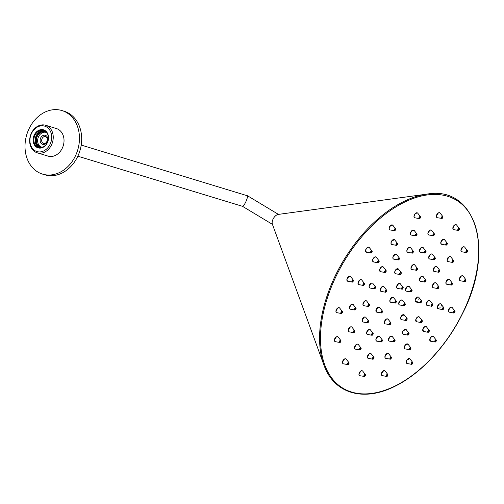 <?xml version="1.0" encoding="UTF-8"?>
<svg xmlns="http://www.w3.org/2000/svg" width="504" height="504" viewBox="0 0 504 504"><rect width="100%" height="100%" fill="white"/><g stroke="black" fill="none" stroke-linecap="round" stroke-linejoin="round"><path stroke-width="0.76" d="M273.092 219.051A6.369 3.742 121.1 0 0 272.399 224.267L323.896 364.94A110.263 64.751 -58.9 0 1 335.847 274.592A110.263 64.751 -58.9 0 1 426.768 194.153L278.34 214.402A6.369 3.742 121.1 0 0 273.092 219.051M81.207 145.07L247.414 195.779C247.672 196.957 247.054 199.162 245.568 202.375C243.993 205.412 242.915 206.672 242.329 206.149M41.618 147.514A8.31 6.653 106.9 0 1 36.635 135.866A8.31 6.653 106.9 0 1 46.305 132.111M47.351 133.566A7.755 6.205 -73.1 0 0 44.969 132.017A7.755 6.205 -73.1 0 0 37.34 136.193A7.755 6.205 -73.1 0 0 40.459 146.853A7.755 6.205 -73.1 0 0 43.294 146.891M34.285 134.921A9.412 7.541 106.9 0 1 44.925 130.46A9.412 7.541 106.9 0 1 47.338 142.783A9.412 7.541 106.9 0 1 36.697 147.25A9.412 7.541 106.9 0 1 34.285 134.921M47.269 142.651A8.858 7.094 -73.1 0 0 43.709 130.473A8.858 7.094 -73.1 0 0 34.984 135.248A8.858 7.094 -73.1 0 0 38.55 147.426A8.858 7.094 -73.1 0 0 47.269 142.651M31.595 133.302A13.293 10.641 -73.1 0 0 35.003 150.702A13.293 10.641 -73.1 0 0 50.028 144.402A13.293 10.641 -73.1 0 0 46.614 127.002A13.293 10.641 -73.1 0 0 31.595 133.302M51.427 145.058A14.396 11.529 106.9 0 1 37.252 152.819A14.396 11.529 106.9 0 1 31.462 133.031A14.396 11.529 106.9 0 1 45.637 125.269A14.396 11.529 106.9 0 1 51.427 145.058M45.593 132.25A7.755 6.205 -73.1 0 0 38.606 136.584A7.755 6.205 -73.1 0 0 41.101 146.998M44.333 130.706A8.858 7.094 -73.1 0 0 36.25 135.639A8.858 7.094 -73.1 0 0 39.192 147.584M61.91 110.546L64.134 111.22A33.226 26.605 106.9 0 1 77.496 156.883A33.226 26.605 106.9 0 1 44.78 174.793L42.563 174.119A33.226 26.605 106.9 0 1 29.194 128.451A33.226 26.605 106.9 0 1 61.91 110.546A33.226 26.605 106.9 0 1 75.272 156.208A33.226 26.605 106.9 0 1 42.563 174.119M45.637 125.269L56.429 128.558A14.396 11.529 106.9 0 1 62.219 148.346A14.396 11.529 106.9 0 1 48.044 156.108L37.252 152.819M395.558 303.017L391.104 302.337A2.772 1.625 -58.9 0 1 390.512 302.198A2.772 1.625 -58.9 0 1 390.127 299.88A2.772 1.625 -58.9 0 1 392.081 297.492A2.772 1.625 -58.9 0 1 393.366 297.454A2.772 1.625 -58.9 0 1 393.769 297.908L396.264 301.077A1.165 0.687 121.1 0 0 395.665 301.052A1.165 0.687 121.1 0 0 394.827 302.11A1.165 0.687 121.1 0 0 395.067 303.062A1.165 0.687 121.1 0 0 395.546 303.017L396.264 301.077A1.165 0.687 121.1 0 1 396.428 301.776M402.331 289.189L397.876 288.515A2.772 1.625 -58.9 0 1 397.284 288.37A2.772 1.625 -58.9 0 1 396.9 286.058A2.772 1.625 -58.9 0 1 398.853 283.664A2.772 1.625 -58.9 0 1 400.138 283.626A2.772 1.625 -58.9 0 1 400.541 284.086L403.036 287.248A1.165 0.687 121.1 0 0 402.444 287.23A1.165 0.687 121.1 0 0 401.6 288.282A1.165 0.687 121.1 0 0 401.839 289.239A1.165 0.687 121.1 0 0 402.318 289.189L403.036 287.248A1.165 0.687 121.1 0 1 403.2 287.948M404.441 305.72L399.987 305.046A2.772 1.625 -58.9 0 1 399.395 304.901A2.772 1.625 -58.9 0 1 399.017 302.589A2.772 1.625 -58.9 0 1 400.97 300.201A2.772 1.625 -58.9 0 1 402.255 300.157A2.772 1.625 -58.9 0 1 402.658 300.617L405.147 303.78A1.165 0.687 121.1 0 0 404.554 303.761A1.165 0.687 121.1 0 0 403.717 304.813A1.165 0.687 121.1 0 0 403.95 305.771A1.165 0.687 121.1 0 0 404.435 305.72L405.147 303.78A1.165 0.687 121.1 0 1 405.317 304.479M412.089 290.651A1.165 0.687 121.1 0 0 411.919 289.951L411.214 291.898L406.76 291.218A2.772 1.625 -58.9 0 1 406.167 291.073A2.772 1.625 -58.9 0 1 405.789 288.761A2.772 1.625 -58.9 0 1 407.742 286.373A2.772 1.625 -58.9 0 1 409.027 286.329A2.772 1.625 -58.9 0 1 409.431 286.789L411.919 289.951A1.165 0.687 121.1 0 0 411.327 289.932A1.165 0.687 121.1 0 0 410.489 290.984A1.165 0.687 121.1 0 0 410.722 291.942A1.165 0.687 121.1 0 0 411.207 291.892M390.285 324.481A1.165 0.687 121.1 0 1 390.09 324.608C389.157 324.425 389.195 323.789 390.209 322.686C391.142 322.862 391.098 323.499 390.09 324.601L385.629 323.94A2.772 1.625 -58.9 0 1 385.031 323.795A2.772 1.625 -58.9 0 1 384.653 321.483A2.772 1.625 -58.9 0 1 386.606 319.095A2.772 1.625 -58.9 0 1 387.891 319.051A2.772 1.625 -58.9 0 1 388.294 319.511L390.783 322.673A1.165 0.687 121.1 0 0 390.191 322.654A1.165 0.687 121.1 0 0 389.353 323.707A1.165 0.687 121.1 0 0 389.586 324.664A1.165 0.687 121.1 0 0 390.071 324.614M407.194 319.171A1.165 0.687 121.1 0 0 407.024 318.478L406.93 319.851C405.827 320.714 405.474 320.443 405.852 319.045C406.949 318.182 407.301 318.446 406.923 319.851L405.827 320.462L401.864 319.738A2.772 1.625 -58.9 0 1 401.272 319.599A2.772 1.625 -58.9 0 1 401.398 316.247A2.772 1.625 -58.9 0 1 404.132 314.855A2.772 1.625 -58.9 0 1 404.536 315.309L407.024 318.478A1.165 0.687 121.1 0 0 405.821 319.026A1.165 0.687 121.1 0 0 405.827 320.462A1.165 0.687 121.1 0 0 406.526 320.286M421.716 301.524A1.165 0.687 121.1 0 0 421.728 301.405C421.01 302.803 420.55 303.276 420.349 302.816L416.386 302.091A2.772 1.625 -58.9 0 1 415.794 301.946A2.772 1.625 -58.9 0 1 415.233 300.523A2.772 1.625 -58.9 0 1 416.537 297.839A2.772 1.625 -58.9 0 1 418.648 297.202A2.772 1.625 -58.9 0 1 419.057 297.662L421.546 300.825A1.165 0.687 121.1 0 0 420.638 301.02A1.165 0.687 121.1 0 0 420.053 302.186A1.165 0.687 121.1 0 0 420.349 302.816A1.165 0.687 121.1 0 0 421.042 302.633M426.012 280.766A1.165 0.687 121.1 0 0 425.842 280.067C425.956 281.452 425.552 282.114 424.645 282.051L420.683 281.333A2.772 1.625 -58.9 0 1 420.09 281.188A2.772 1.625 -58.9 0 1 420.008 281.131A2.772 1.625 -58.9 0 1 420.166 277.906A2.772 1.625 -58.9 0 1 422.944 276.444A2.772 1.625 -58.9 0 1 423.026 276.501A2.772 1.625 -58.9 0 1 423.347 276.904L425.842 280.067A1.165 0.687 121.1 0 0 425.823 280.048A1.165 0.687 121.1 0 0 424.639 280.615A1.165 0.687 121.1 0 0 424.551 282.001A1.165 0.687 121.1 0 0 424.645 282.051A1.165 0.687 121.1 0 0 425.338 281.875M417.564 269.054A1.165 0.687 121.1 0 0 417.394 268.355L416.695 270.295L412.234 269.621A2.772 1.625 -58.9 0 1 411.642 269.476A2.772 1.625 -58.9 0 1 411.264 267.164A2.772 1.625 -58.9 0 1 413.217 264.77A2.772 1.625 -58.9 0 1 414.502 264.732A2.772 1.625 -58.9 0 1 414.905 265.192L417.394 268.355A1.165 0.687 121.1 0 0 416.802 268.33A1.165 0.687 121.1 0 0 415.964 269.388A1.165 0.687 121.1 0 0 416.197 270.339A1.165 0.687 121.1 0 0 416.682 270.295A1.165 0.687 121.1 0 0 416.896 270.163M401.323 273.25A1.165 0.687 121.1 0 0 401.159 272.551L401.058 273.93C399.962 274.787 399.603 274.522 399.981 273.118C401.077 272.255 401.436 272.525 401.058 273.924L399.962 274.541L395.999 273.817A2.772 1.625 -58.9 0 1 395.407 273.672A2.772 1.625 -58.9 0 1 395.527 270.32A2.772 1.625 -58.9 0 1 398.261 268.928A2.772 1.625 -58.9 0 1 398.664 269.388L401.159 272.551A1.165 0.687 121.1 0 0 399.956 273.099A1.165 0.687 121.1 0 0 399.962 274.541A1.165 0.687 121.1 0 0 400.655 274.359M386.801 290.902A1.165 0.687 121.1 0 0 386.82 290.783C386.203 292.181 385.654 292.44 385.182 291.558C385.799 290.165 386.341 289.901 386.82 290.783C386.284 291.999 385.825 292.471 385.44 292.188L381.478 291.463A2.772 1.625 -58.9 0 1 380.885 291.325A2.772 1.625 -58.9 0 1 380.325 289.894A2.772 1.625 -58.9 0 1 381.629 287.211A2.772 1.625 -58.9 0 1 383.739 286.581A2.772 1.625 -58.9 0 1 384.142 287.034L386.637 290.203A1.165 0.687 121.1 0 0 385.73 290.392A1.165 0.687 121.1 0 0 385.144 291.558A1.165 0.687 121.1 0 0 385.44 292.188A1.165 0.687 121.1 0 0 386.133 292.011M382.511 311.661A1.165 0.687 121.1 0 0 382.341 310.962C382.454 312.348 382.051 313.009 381.144 312.952L377.181 312.228A2.772 1.625 -58.9 0 1 376.589 312.083A2.772 1.625 -58.9 0 1 376.507 312.026A2.772 1.625 -58.9 0 1 376.664 308.801A2.772 1.625 -58.9 0 1 379.443 307.339A2.772 1.625 -58.9 0 1 379.525 307.396A2.772 1.625 -58.9 0 1 379.852 307.799L382.341 310.962A1.165 0.687 121.1 0 0 382.322 310.949A1.165 0.687 121.1 0 0 381.137 311.51A1.165 0.687 121.1 0 0 381.049 312.896A1.165 0.687 121.1 0 0 381.144 312.952A1.165 0.687 121.1 0 0 381.837 312.77M381.818 341.769A1.165 0.687 121.1 0 1 381.623 341.888C380.69 341.712 380.728 341.069 381.742 339.967C382.675 340.143 382.631 340.786 381.623 341.888L377.162 341.221A2.772 1.625 -58.9 0 1 376.564 341.082A2.772 1.625 -58.9 0 1 376.186 338.764A2.772 1.625 -58.9 0 1 378.139 336.376A2.772 1.625 -58.9 0 1 379.424 336.338A2.772 1.625 -58.9 0 1 379.827 336.792L382.322 339.954A1.165 0.687 121.1 0 0 381.723 339.935A1.165 0.687 121.1 0 0 380.885 340.994A1.165 0.687 121.1 0 0 381.119 341.945A1.165 0.687 121.1 0 0 381.604 341.901M395.073 340.597A1.165 0.687 121.1 0 0 394.909 339.898L394.525 341.618C393.429 341.977 393.259 341.485 394.008 340.137C395.104 339.765 395.281 340.257 394.525 341.611L393.706 341.888L389.75 341.164A2.772 1.625 -58.9 0 1 389.151 341.025A2.772 1.625 -58.9 0 1 389.957 336.861A2.772 1.625 -58.9 0 1 392.011 336.281A2.772 1.625 -58.9 0 1 392.414 336.735L394.909 339.898A1.165 0.687 121.1 0 0 393.989 340.106A1.165 0.687 121.1 0 0 393.429 341.139A1.165 0.687 121.1 0 0 393.706 341.888A1.165 0.687 121.1 0 0 394.405 341.712M409.059 333.787A1.165 0.687 121.1 0 0 408.895 333.087L408.794 334.461L407.692 335.078L403.736 334.354A2.772 1.625 -58.9 0 1 403.137 334.209A2.772 1.625 -58.9 0 1 403.263 330.857A2.772 1.625 -58.9 0 1 405.997 329.465A2.772 1.625 -58.9 0 1 406.4 329.925L408.895 333.087A1.165 0.687 121.1 0 0 407.686 333.635A1.165 0.687 121.1 0 0 407.692 335.078A1.165 0.687 121.1 0 0 408.391 334.895M422.314 321.25A1.165 0.687 121.1 0 0 422.15 320.55L422.251 321.527C421.319 322.755 420.827 322.749 420.777 321.514C421.703 320.292 422.188 320.298 422.245 321.533L420.947 322.541L416.991 321.817A2.772 1.625 -58.9 0 1 416.392 321.678A2.772 1.625 -58.9 0 1 416.039 319.284A2.772 1.625 -58.9 0 1 419.252 316.934A2.772 1.625 -58.9 0 1 419.656 317.388L422.15 320.55A1.165 0.687 121.1 0 0 420.739 321.508A1.165 0.687 121.1 0 0 420.947 322.541A1.165 0.687 121.1 0 0 421.646 322.365M432.823 304.907A1.165 0.687 121.1 0 0 432.835 304.788C432.117 306.186 431.657 306.659 431.456 306.193L427.493 305.474A2.772 1.625 -58.9 0 1 426.901 305.329A2.772 1.625 -58.9 0 1 426.34 303.906A2.772 1.625 -58.9 0 1 427.644 301.222A2.772 1.625 -58.9 0 1 429.761 300.586A2.772 1.625 -58.9 0 1 430.164 301.046L432.652 304.208A1.165 0.687 121.1 0 0 431.752 304.397A1.165 0.687 121.1 0 0 431.159 305.563A1.165 0.687 121.1 0 0 431.456 306.193A1.165 0.687 121.1 0 0 432.155 306.016M438.952 286.751A1.165 0.687 121.1 0 0 438.814 286.537A1.165 0.687 121.1 0 0 437.756 286.889A1.165 0.687 121.1 0 0 437.359 288.244A1.165 0.687 121.1 0 0 437.611 288.527L433.654 287.803A2.772 1.625 -58.9 0 1 433.056 287.658A2.772 1.625 -58.9 0 1 432.596 287.053A2.772 1.625 -58.9 0 1 433.453 283.935A2.772 1.625 -58.9 0 1 435.916 282.914A2.772 1.625 -58.9 0 1 436.319 283.374A2.772 1.625 -58.9 0 1 436.382 283.519M439.853 270.932A1.165 0.687 121.1 0 0 439.683 270.232C439.797 271.625 439.4 272.286 438.486 272.223L434.524 271.498A2.772 1.625 -58.9 0 1 433.931 271.354A2.772 1.625 -58.9 0 1 433.849 271.303A2.772 1.625 -58.9 0 1 434.007 268.078A2.772 1.625 -58.9 0 1 436.785 266.61A2.772 1.625 -58.9 0 1 436.867 266.666A2.772 1.625 -58.9 0 1 437.195 267.07L439.683 270.232C439.891 271.366 439.475 272.002 438.423 272.16C438.203 271.045 438.612 270.409 439.664 270.251A1.165 0.687 121.1 0 0 439.664 270.22A1.165 0.687 121.1 0 0 438.48 270.78A1.165 0.687 121.1 0 0 438.392 272.173A1.165 0.687 121.1 0 0 438.486 272.223A1.165 0.687 121.1 0 0 439.179 272.047M430.025 259.043A2.772 1.625 -58.9 0 1 429.975 259.043A2.772 1.625 -58.9 0 1 429.918 259.043A2.772 1.625 -58.9 0 1 429.383 258.905A2.772 1.625 -58.9 0 1 429.2 256.095A2.772 1.625 -58.9 0 1 431.707 254.016A2.772 1.625 -58.9 0 1 432.243 254.161A2.772 1.625 -58.9 0 1 432.646 254.614L435.135 257.777A1.165 0.687 121.1 0 0 434.858 257.683A1.165 0.687 121.1 0 0 433.78 258.609A1.165 0.687 121.1 0 0 433.938 259.768A1.165 0.687 121.1 0 0 434.108 259.799L435.135 257.777A1.165 0.687 121.1 0 1 435.305 258.476M426.031 251.767A1.165 0.687 121.1 0 0 425.861 251.068L425.162 253.014C424.236 252.819 424.274 252.183 425.288 251.08C426.22 251.257 426.176 251.899 425.168 253.002L420.701 252.334A2.772 1.625 -58.9 0 1 420.109 252.189A2.772 1.625 -58.9 0 1 419.731 249.877A2.772 1.625 -58.9 0 1 421.684 247.489A2.772 1.625 -58.9 0 1 422.969 247.451A2.772 1.625 -58.9 0 1 423.373 247.905L425.861 251.068A1.165 0.687 121.1 0 0 425.269 251.049A1.165 0.687 121.1 0 0 424.431 252.107A1.165 0.687 121.1 0 0 424.664 253.058A1.165 0.687 121.1 0 0 425.149 253.014A1.165 0.687 121.1 0 0 425.363 252.882M413.444 251.824A1.165 0.687 121.1 0 0 413.274 251.124L412.896 252.844L412.077 253.115L408.114 252.391A2.772 1.625 -58.9 0 1 407.522 252.246A2.772 1.625 -58.9 0 1 408.322 248.088A2.772 1.625 -58.9 0 1 410.382 247.502A2.772 1.625 -58.9 0 1 410.785 247.962L413.274 251.124A1.165 0.687 121.1 0 0 412.36 251.332A1.165 0.687 121.1 0 0 411.799 252.365A1.165 0.687 121.1 0 0 412.077 253.115A1.165 0.687 121.1 0 0 412.776 252.939M399.458 258.64A1.165 0.687 121.1 0 0 399.288 257.941L399.193 259.314C398.097 260.177 397.738 259.906 398.116 258.508C399.212 257.645 399.571 257.916 399.187 259.314L398.091 259.925L394.128 259.207A2.772 1.625 -58.9 0 1 393.536 259.062A2.772 1.625 -58.9 0 1 393.662 255.711A2.772 1.625 -58.9 0 1 396.396 254.318A2.772 1.625 -58.9 0 1 396.799 254.778L399.288 257.941A1.165 0.687 121.1 0 0 398.084 258.489A1.165 0.687 121.1 0 0 398.091 259.925A1.165 0.687 121.1 0 0 398.79 259.749M386.203 271.171A1.165 0.687 121.1 0 0 386.033 270.472L386.14 271.448L384.836 272.462L380.873 271.738A2.772 1.625 -58.9 0 1 380.281 271.599A2.772 1.625 -58.9 0 1 379.928 269.205A2.772 1.625 -58.9 0 1 383.141 266.855A2.772 1.625 -58.9 0 1 383.544 267.309L386.033 270.472A1.165 0.687 121.1 0 0 384.628 271.429A1.165 0.687 121.1 0 0 384.836 272.462A1.165 0.687 121.1 0 0 385.535 272.286M375.713 287.381A1.165 0.687 121.1 0 0 375.53 286.82L375.719 287.393C375.178 288.616 374.718 289.088 374.333 288.811L370.371 288.086A2.772 1.625 -58.9 0 1 369.779 287.942A2.772 1.625 -58.9 0 1 369.218 286.518A2.772 1.625 -58.9 0 1 370.522 283.834A2.772 1.625 -58.9 0 1 372.632 283.198A2.772 1.625 -58.9 0 1 373.036 283.658L375.53 286.82A1.165 0.687 121.1 0 0 374.623 287.015A1.165 0.687 121.1 0 0 374.037 288.181A1.165 0.687 121.1 0 0 374.333 288.811A1.165 0.687 121.1 0 0 375.026 288.628M366.881 301.323L369.52 304.712A1.165 0.687 121.1 0 0 369.369 304.492A1.165 0.687 121.1 0 0 368.317 304.838A1.165 0.687 121.1 0 0 367.92 306.193A1.165 0.687 121.1 0 0 368.172 306.476L364.209 305.758A2.772 1.625 -58.9 0 1 363.617 305.613A2.772 1.625 -58.9 0 1 363.151 305.008A2.772 1.625 -58.9 0 1 364.008 301.89A2.772 1.625 -58.9 0 1 366.477 300.869A2.772 1.625 -58.9 0 1 366.881 301.323A2.772 1.625 -58.9 0 1 366.944 301.474M368.67 321.489A1.165 0.687 121.1 0 0 368.5 320.79C368.613 322.182 368.21 322.844 367.303 322.781L363.34 322.056A2.772 1.625 -58.9 0 1 362.748 321.917A2.772 1.625 -58.9 0 1 362.666 321.861A2.772 1.625 -58.9 0 1 362.823 318.635A2.772 1.625 -58.9 0 1 365.602 317.173A2.772 1.625 -58.9 0 1 365.684 317.224A2.772 1.625 -58.9 0 1 366.005 317.627L368.5 320.79C368.707 321.924 368.292 322.56 367.24 322.718C367.019 321.602 367.429 320.966 368.481 320.809A1.165 0.687 121.1 0 0 368.481 320.777A1.165 0.687 121.1 0 0 367.296 321.338A1.165 0.687 121.1 0 0 367.208 322.73A1.165 0.687 121.1 0 0 367.303 322.781A1.165 0.687 121.1 0 0 367.996 322.604M367.933 334.511A2.772 1.625 -58.9 0 1 367.889 334.511A2.772 1.625 -58.9 0 1 367.826 334.511A2.772 1.625 -58.9 0 1 367.29 334.366A2.772 1.625 -58.9 0 1 367.114 331.563A2.772 1.625 -58.9 0 1 369.615 329.484A2.772 1.625 -58.9 0 1 370.15 329.629A2.772 1.625 -58.9 0 1 370.553 330.082L373.048 333.245A1.165 0.687 121.1 0 0 372.771 333.15A1.165 0.687 121.1 0 0 371.687 334.076A1.165 0.687 121.1 0 0 371.845 335.236A1.165 0.687 121.1 0 0 372.015 335.267A1.165 0.687 121.1 0 0 372.544 335.059M373.149 359.182L368.695 358.508A2.772 1.625 -58.9 0 1 368.096 358.363A2.772 1.625 -58.9 0 1 367.718 356.051A2.772 1.625 -58.9 0 1 369.671 353.657A2.772 1.625 -58.9 0 1 370.957 353.619A2.772 1.625 -58.9 0 1 371.36 354.079L373.855 357.241A1.165 0.687 121.1 0 0 373.256 357.216A1.165 0.687 121.1 0 0 372.418 358.275A1.165 0.687 121.1 0 0 372.651 359.226A1.165 0.687 121.1 0 0 373.136 359.182L373.855 357.241A1.165 0.687 121.1 0 1 374.018 357.941M365.551 375.222A1.165 0.687 121.1 0 0 365.387 374.522L364.682 376.469L360.228 375.789A2.772 1.625 -58.9 0 1 359.629 375.644A2.772 1.625 -58.9 0 1 359.251 373.332A2.772 1.625 -58.9 0 1 361.204 370.944A2.772 1.625 -58.9 0 1 362.489 370.9A2.772 1.625 -58.9 0 1 362.893 371.36L365.387 374.522A1.165 0.687 121.1 0 0 364.789 374.504A1.165 0.687 121.1 0 0 363.951 375.562A1.165 0.687 121.1 0 0 364.184 376.513A1.165 0.687 121.1 0 0 364.669 376.469C363.756 376.274 363.794 375.637 364.808 374.535C365.74 374.711 365.696 375.354 364.688 376.456A1.165 0.687 121.1 0 0 364.883 376.337M391.501 357.859A1.165 0.687 121.1 0 0 391.337 357.16L390.953 358.88C389.857 359.239 389.686 358.747 390.436 357.399C391.532 357.027 391.709 357.519 390.953 358.867L390.134 359.15L386.177 358.426A2.772 1.625 -58.9 0 1 385.579 358.287A2.772 1.625 -58.9 0 1 386.385 354.123A2.772 1.625 -58.9 0 1 388.439 353.543A2.772 1.625 -58.9 0 1 388.842 353.997L391.337 357.16A1.165 0.687 121.1 0 0 390.417 357.368A1.165 0.687 121.1 0 0 389.857 358.401A1.165 0.687 121.1 0 0 390.134 359.15A1.165 0.687 121.1 0 0 390.833 358.974M410.924 348.396A1.165 0.687 121.1 0 0 410.76 347.697L410.659 349.077C409.563 349.934 409.204 349.669 409.582 348.264C410.678 347.401 411.037 347.672 410.659 349.07L409.563 349.688L405.6 348.963A2.772 1.625 -58.9 0 1 405.008 348.818A2.772 1.625 -58.9 0 1 405.128 345.467A2.772 1.625 -58.9 0 1 407.862 344.075A2.772 1.625 -58.9 0 1 408.265 344.534L410.76 347.697A1.165 0.687 121.1 0 0 409.557 348.245A1.165 0.687 121.1 0 0 409.563 349.688A1.165 0.687 121.1 0 0 410.256 349.511M429.339 330.989A1.165 0.687 121.1 0 0 429.169 330.29L429.269 331.267L427.972 332.281L424.009 331.556A2.772 1.625 -58.9 0 1 423.417 331.411A2.772 1.625 -58.9 0 1 423.064 329.024A2.772 1.625 -58.9 0 1 426.271 326.668A2.772 1.625 -58.9 0 1 426.68 327.127L429.169 330.29A1.165 0.687 121.1 0 0 427.764 331.241A1.165 0.687 121.1 0 0 427.972 332.281A1.165 0.687 121.1 0 0 428.665 332.098M443.929 308.284A1.165 0.687 121.1 0 0 443.942 308.171A1.165 0.687 121.1 0 0 443.759 307.585L443.948 308.158C443.224 309.563 442.764 310.036 442.562 309.576L438.6 308.851A2.772 1.625 -58.9 0 1 438.007 308.713A2.772 1.625 -58.9 0 1 437.447 307.283A2.772 1.625 -58.9 0 1 438.751 304.599A2.772 1.625 -58.9 0 1 440.868 303.969A2.772 1.625 -58.9 0 1 441.271 304.422L443.759 307.585A1.165 0.687 121.1 0 0 442.859 307.78A1.165 0.687 121.1 0 0 442.266 308.946A1.165 0.687 121.1 0 0 442.562 309.576A1.165 0.687 121.1 0 0 443.262 309.399M452.453 283.261A1.165 0.687 121.1 0 0 452.315 283.046A1.165 0.687 121.1 0 0 451.256 283.399A1.165 0.687 121.1 0 0 450.859 284.754A1.165 0.687 121.1 0 0 451.118 285.037L447.155 284.313A2.772 1.625 -58.9 0 1 446.563 284.168A2.772 1.625 -58.9 0 1 446.097 283.563A2.772 1.625 -58.9 0 1 446.954 280.445A2.772 1.625 -58.9 0 1 449.417 279.424A2.772 1.625 -58.9 0 1 449.82 279.884A2.772 1.625 -58.9 0 1 449.883 280.029M453.695 261.103A1.165 0.687 121.1 0 0 453.524 260.404C453.638 261.79 453.241 262.452 452.327 262.395L448.365 261.671A2.772 1.625 -58.9 0 1 447.772 261.526A2.772 1.625 -58.9 0 1 447.691 261.469A2.772 1.625 -58.9 0 1 447.854 258.243A2.772 1.625 -58.9 0 1 450.626 256.782A2.772 1.625 -58.9 0 1 450.708 256.838A2.772 1.625 -58.9 0 1 451.036 257.242L453.524 260.404A1.165 0.687 121.1 0 0 453.506 260.385A1.165 0.687 121.1 0 0 452.321 260.952A1.165 0.687 121.1 0 0 452.233 262.338A1.165 0.687 121.1 0 0 452.327 262.395A1.165 0.687 121.1 0 0 453.02 262.212M442.096 244.371A2.772 1.625 -58.9 0 1 442.052 244.371A2.772 1.625 -58.9 0 1 441.989 244.371A2.772 1.625 -58.9 0 1 441.46 244.226A2.772 1.625 -58.9 0 1 441.277 241.422A2.772 1.625 -58.9 0 1 443.778 239.337A2.772 1.625 -58.9 0 1 444.314 239.482A2.772 1.625 -58.9 0 1 444.717 239.942L447.212 243.104A1.165 0.687 121.1 0 0 446.935 243.004A1.165 0.687 121.1 0 0 445.857 243.936A1.165 0.687 121.1 0 0 446.015 245.095A1.165 0.687 121.1 0 0 446.179 245.127M434.498 234.486A1.165 0.687 121.1 0 0 434.328 233.787L433.629 235.727C432.703 235.538 432.741 234.902 433.755 233.799C434.687 233.976 434.643 234.612 433.635 235.714L429.169 235.053A2.772 1.625 -58.9 0 1 428.576 234.908A2.772 1.625 -58.9 0 1 428.198 232.596A2.772 1.625 -58.9 0 1 430.151 230.208A2.772 1.625 -58.9 0 1 431.437 230.164A2.772 1.625 -58.9 0 1 431.84 230.624L434.328 233.787A1.165 0.687 121.1 0 0 433.736 233.768A1.165 0.687 121.1 0 0 432.898 234.82A1.165 0.687 121.1 0 0 433.131 235.778A1.165 0.687 121.1 0 0 433.616 235.727A1.165 0.687 121.1 0 0 433.831 235.595M417.016 234.562A1.165 0.687 121.1 0 0 416.846 233.862L416.468 235.582L415.649 235.853L411.686 235.129A2.772 1.625 -58.9 0 1 411.094 234.984A2.772 1.625 -58.9 0 1 411.894 230.826A2.772 1.625 -58.9 0 1 413.954 230.24A2.772 1.625 -58.9 0 1 414.357 230.7L416.846 233.862A1.165 0.687 121.1 0 0 415.932 234.07A1.165 0.687 121.1 0 0 415.372 235.103A1.165 0.687 121.1 0 0 415.649 235.853A1.165 0.687 121.1 0 0 416.348 235.677M397.593 244.024A1.165 0.687 121.1 0 0 397.423 243.325L397.328 244.705L396.226 245.316L392.263 244.591A2.772 1.625 -58.9 0 1 391.671 244.453A2.772 1.625 -58.9 0 1 391.797 241.101A2.772 1.625 -58.9 0 1 394.525 239.709A2.772 1.625 -58.9 0 1 394.934 240.162L397.423 243.325A1.165 0.687 121.1 0 0 396.22 243.879A1.165 0.687 121.1 0 0 396.226 245.316A1.165 0.687 121.1 0 0 396.919 245.139M379.178 261.437A1.165 0.687 121.1 0 0 379.014 260.738L379.115 261.715C378.183 262.937 377.691 262.93 377.641 261.702C378.567 260.474 379.058 260.48 379.109 261.715L377.817 262.723L373.855 262.004A2.772 1.625 -58.9 0 1 373.262 261.859A2.772 1.625 -58.9 0 1 372.903 259.472A2.772 1.625 -58.9 0 1 376.116 257.116A2.772 1.625 -58.9 0 1 376.519 257.576L379.014 260.738A1.165 0.687 121.1 0 0 377.609 261.689A1.165 0.687 121.1 0 0 377.817 262.723A1.165 0.687 121.1 0 0 378.51 262.546M364.613 284.01L364.424 283.437A1.165 0.687 121.1 0 1 364.606 284.004C364.071 285.233 363.611 285.705 363.226 285.428L359.264 284.703A2.772 1.625 -58.9 0 1 358.672 284.558A2.772 1.625 -58.9 0 1 358.105 283.135A2.772 1.625 -58.9 0 1 359.415 280.451A2.772 1.625 -58.9 0 1 361.526 279.821A2.772 1.625 -58.9 0 1 361.929 280.274L364.424 283.437A1.165 0.687 121.1 0 0 363.516 283.632A1.165 0.687 121.1 0 0 362.93 284.798A1.165 0.687 121.1 0 0 363.226 285.428A1.165 0.687 121.1 0 0 363.919 285.251M353.38 304.819L356.019 308.202A1.165 0.687 121.1 0 0 355.868 307.982A1.165 0.687 121.1 0 0 354.81 308.328A1.165 0.687 121.1 0 0 354.419 309.683A1.165 0.687 121.1 0 0 354.671 309.966L350.708 309.248A2.772 1.625 -58.9 0 1 350.116 309.103A2.772 1.625 -58.9 0 1 349.65 308.498A2.772 1.625 -58.9 0 1 350.507 305.38A2.772 1.625 -58.9 0 1 352.976 304.359A2.772 1.625 -58.9 0 1 353.38 304.819A2.772 1.625 -58.9 0 1 353.436 304.964M354.822 331.323A1.165 0.687 121.1 0 0 354.659 330.624C354.772 332.01 354.369 332.671 353.462 332.615L349.499 331.89A2.772 1.625 -58.9 0 1 348.907 331.745A2.772 1.625 -58.9 0 1 348.825 331.689A2.772 1.625 -58.9 0 1 348.982 328.463A2.772 1.625 -58.9 0 1 351.761 327.001A2.772 1.625 -58.9 0 1 351.842 327.058A2.772 1.625 -58.9 0 1 352.164 327.461L354.659 330.624A1.165 0.687 121.1 0 0 354.64 330.605A1.165 0.687 121.1 0 0 353.455 331.172A1.165 0.687 121.1 0 0 353.367 332.558A1.165 0.687 121.1 0 0 353.462 332.615A1.165 0.687 121.1 0 0 354.154 332.432M355.862 349.184A2.772 1.625 -58.9 0 1 355.811 349.184A2.772 1.625 -58.9 0 1 355.755 349.19A2.772 1.625 -58.9 0 1 355.219 349.045A2.772 1.625 -58.9 0 1 355.036 346.235A2.772 1.625 -58.9 0 1 357.544 344.156A2.772 1.625 -58.9 0 1 358.079 344.301A2.772 1.625 -58.9 0 1 358.483 344.755L360.971 347.924A1.165 0.687 121.1 0 0 360.694 347.823A1.165 0.687 121.1 0 0 359.617 348.749A1.165 0.687 121.1 0 0 359.774 349.908A1.165 0.687 121.1 0 0 359.938 349.94A1.165 0.687 121.1 0 0 360.473 349.732M387.929 375.121A1.165 0.687 121.1 0 0 387.765 374.422L387.381 376.141C386.284 376.501 386.114 376.009 386.864 374.661C387.96 374.289 388.137 374.781 387.381 376.129L386.562 376.412L382.605 375.688A2.772 1.625 -58.9 0 1 382.007 375.549A2.772 1.625 -58.9 0 1 382.813 371.385A2.772 1.625 -58.9 0 1 384.867 370.805A2.772 1.625 -58.9 0 1 385.27 371.259L387.765 374.422A1.165 0.687 121.1 0 0 386.845 374.63A1.165 0.687 121.1 0 0 386.284 375.663A1.165 0.687 121.1 0 0 386.562 376.412A1.165 0.687 121.1 0 0 387.261 376.236M412.795 363.012A1.165 0.687 121.1 0 0 412.625 362.313L412.53 363.686C411.428 364.549 411.075 364.279 411.453 362.88C412.549 362.017 412.902 362.281 412.524 363.686L411.428 364.298L407.465 363.573A2.772 1.625 -58.9 0 1 406.873 363.434A2.772 1.625 -58.9 0 1 406.999 360.083A2.772 1.625 -58.9 0 1 409.733 358.691A2.772 1.625 -58.9 0 1 410.136 359.144L412.625 362.313A1.165 0.687 121.1 0 0 411.421 362.861A1.165 0.687 121.1 0 0 411.428 364.298A1.165 0.687 121.1 0 0 412.127 364.121M436.357 340.729A1.165 0.687 121.1 0 0 436.193 340.03L436.294 341.006L434.99 342.014L431.033 341.296A2.772 1.625 -58.9 0 1 430.435 341.151A2.772 1.625 -58.9 0 1 430.082 338.757A2.772 1.625 -58.9 0 1 433.295 336.407A2.772 1.625 -58.9 0 1 433.698 336.861L436.193 340.03A1.165 0.687 121.1 0 0 434.788 340.981A1.165 0.687 121.1 0 0 434.99 342.014A1.165 0.687 121.1 0 0 435.689 341.838M455.036 311.667A1.165 0.687 121.1 0 0 455.049 311.548C454.331 312.946 453.871 313.419 453.669 312.959L449.707 312.234A2.772 1.625 -58.9 0 1 449.114 312.089A2.772 1.625 -58.9 0 1 448.554 310.666A2.772 1.625 -58.9 0 1 449.858 307.982A2.772 1.625 -58.9 0 1 451.975 307.346A2.772 1.625 -58.9 0 1 452.378 307.805L454.866 310.968A1.165 0.687 121.1 0 0 453.965 311.163A1.165 0.687 121.1 0 0 453.373 312.329A1.165 0.687 121.1 0 0 453.669 312.959A1.165 0.687 121.1 0 0 454.369 312.776M465.312 281.364A1.165 0.687 121.1 0 1 464.619 281.547C465.356 281.686 465.803 281.1 465.961 279.777A1.165 0.687 121.1 0 0 465.816 279.556A1.165 0.687 121.1 0 0 464.757 279.909A1.165 0.687 121.1 0 0 464.36 281.257A1.165 0.687 121.1 0 0 464.619 281.547L460.656 280.822A2.772 1.625 -58.9 0 1 460.064 280.678A2.772 1.625 -58.9 0 1 459.598 280.073A2.772 1.625 -58.9 0 1 460.454 276.954A2.772 1.625 -58.9 0 1 462.918 275.934A2.772 1.625 -58.9 0 1 463.327 276.394A2.772 1.625 -58.9 0 1 463.384 276.538M467.536 251.269A1.165 0.687 121.1 0 0 467.365 250.57C467.479 251.962 467.082 252.624 466.169 252.561L462.206 251.836A2.772 1.625 -58.9 0 1 461.614 251.698A2.772 1.625 -58.9 0 1 461.532 251.641A2.772 1.625 -58.9 0 1 461.696 248.415A2.772 1.625 -58.9 0 1 464.474 246.954A2.772 1.625 -58.9 0 1 464.549 247.004A2.772 1.625 -58.9 0 1 464.877 247.407L467.365 250.57A1.165 0.687 121.1 0 0 467.347 250.557A1.165 0.687 121.1 0 0 466.162 251.118A1.165 0.687 121.1 0 0 466.074 252.51A1.165 0.687 121.1 0 0 466.169 252.561A1.165 0.687 121.1 0 0 466.861 252.384M454.167 229.692A2.772 1.625 -58.9 0 1 454.123 229.698A2.772 1.625 -58.9 0 1 454.066 229.698A2.772 1.625 -58.9 0 1 453.531 229.553A2.772 1.625 -58.9 0 1 453.348 226.75A2.772 1.625 -58.9 0 1 455.855 224.664A2.772 1.625 -58.9 0 1 456.391 224.809A2.772 1.625 -58.9 0 1 456.794 225.269L459.283 228.432A1.165 0.687 121.1 0 0 459.005 228.331A1.165 0.687 121.1 0 0 457.928 229.257A1.165 0.687 121.1 0 0 458.086 230.423A1.165 0.687 121.1 0 0 458.249 230.454A1.165 0.687 121.1 0 0 458.779 230.24M442.966 217.199A1.165 0.687 121.1 0 0 442.796 216.499L442.096 218.446L437.636 217.766A2.772 1.625 -58.9 0 1 437.044 217.627A2.772 1.625 -58.9 0 1 436.666 215.309A2.772 1.625 -58.9 0 1 438.619 212.921A2.772 1.625 -58.9 0 1 439.904 212.883A2.772 1.625 -58.9 0 1 440.307 213.337L442.796 216.499A1.165 0.687 121.1 0 0 442.203 216.481A1.165 0.687 121.1 0 0 441.365 217.539A1.165 0.687 121.1 0 0 441.599 218.49A1.165 0.687 121.1 0 0 442.084 218.446A1.165 0.687 121.1 0 0 442.298 218.314M420.588 217.3A1.165 0.687 121.1 0 0 420.418 216.6L420.04 218.32L419.221 218.591L415.258 217.867A2.772 1.625 -58.9 0 1 414.666 217.728A2.772 1.625 -58.9 0 1 415.466 213.564A2.772 1.625 -58.9 0 1 417.526 212.984A2.772 1.625 -58.9 0 1 417.929 213.438L420.418 216.6A1.165 0.687 121.1 0 0 419.504 216.808A1.165 0.687 121.1 0 0 418.944 217.841A1.165 0.687 121.1 0 0 419.221 218.591A1.165 0.687 121.1 0 0 419.92 218.415M395.722 229.414A1.165 0.687 121.1 0 0 395.558 228.715L395.457 230.095L394.361 230.706L390.398 229.982A2.772 1.625 -58.9 0 1 389.806 229.837A2.772 1.625 -58.9 0 1 389.926 226.485A2.772 1.625 -58.9 0 1 392.66 225.093A2.772 1.625 -58.9 0 1 393.063 225.553L395.558 228.715A1.165 0.687 121.1 0 0 394.355 229.263A1.165 0.687 121.1 0 0 394.361 230.706A1.165 0.687 121.1 0 0 395.054 230.523M372.16 251.698A1.165 0.687 121.1 0 0 371.99 250.998L372.097 251.975L370.793 252.989L366.83 252.265A2.772 1.625 -58.9 0 1 366.238 252.12A2.772 1.625 -58.9 0 1 365.885 249.732A2.772 1.625 -58.9 0 1 369.098 247.376A2.772 1.625 -58.9 0 1 369.501 247.836L371.99 250.998A1.165 0.687 121.1 0 0 370.585 251.95A1.165 0.687 121.1 0 0 370.793 252.989A1.165 0.687 121.1 0 0 371.492 252.806M353.48 280.76A1.165 0.687 121.1 0 0 353.499 280.64C352.876 282.038 352.334 282.297 351.855 281.421C352.472 280.022 353.021 279.764 353.493 280.64C352.964 281.856 352.504 282.328 352.113 282.045L348.157 281.327A2.772 1.625 -58.9 0 1 347.558 281.182A2.772 1.625 -58.9 0 1 346.998 279.758A2.772 1.625 -58.9 0 1 348.308 277.074A2.772 1.625 -58.9 0 1 350.419 276.438A2.772 1.625 -58.9 0 1 350.822 276.898L353.317 280.06A1.165 0.687 121.1 0 0 352.409 280.249A1.165 0.687 121.1 0 0 351.824 281.415A1.165 0.687 121.1 0 0 352.113 282.045A1.165 0.687 121.1 0 0 352.813 281.868M342.537 312.171A1.165 0.687 121.1 0 0 342.512 311.705A1.165 0.687 121.1 0 0 342.367 311.472A1.165 0.687 121.1 0 0 341.309 311.818A1.165 0.687 121.1 0 0 340.912 313.173A1.165 0.687 121.1 0 0 341.17 313.457L337.207 312.738A2.772 1.625 -58.9 0 1 336.615 312.593A2.772 1.625 -58.9 0 1 336.149 311.989A2.772 1.625 -58.9 0 1 337.006 308.87A2.772 1.625 -58.9 0 1 339.469 307.849A2.772 1.625 -58.9 0 1 339.872 308.309A2.772 1.625 -58.9 0 1 339.935 308.454M340.981 341.151A1.165 0.687 121.1 0 0 340.817 340.452C340.931 341.844 340.528 342.506 339.62 342.443L335.658 341.718A2.772 1.625 -58.9 0 1 335.066 341.573A2.772 1.625 -58.9 0 1 334.984 341.523A2.772 1.625 -58.9 0 1 335.141 338.297A2.772 1.625 -58.9 0 1 337.919 336.829A2.772 1.625 -58.9 0 1 338.001 336.886A2.772 1.625 -58.9 0 1 338.323 337.289L340.817 340.452A1.165 0.687 121.1 0 0 340.799 340.439A1.165 0.687 121.1 0 0 339.614 341A1.165 0.687 121.1 0 0 339.526 342.392A1.165 0.687 121.1 0 0 339.62 342.443A1.165 0.687 121.1 0 0 340.313 342.266M343.785 363.856A2.772 1.625 -58.9 0 1 343.741 363.863A2.772 1.625 -58.9 0 1 343.678 363.863A2.772 1.625 -58.9 0 1 343.148 363.718A2.772 1.625 -58.9 0 1 342.966 360.914A2.772 1.625 -58.9 0 1 345.473 358.829A2.772 1.625 -58.9 0 1 346.002 358.974A2.772 1.625 -58.9 0 1 346.406 359.434L348.9 362.596A1.165 0.687 121.1 0 0 348.623 362.496A1.165 0.687 121.1 0 0 347.546 363.422A1.165 0.687 121.1 0 0 347.703 364.581A1.165 0.687 121.1 0 0 347.867 364.613M336.697 275.02A109.79 64.468 121.1 0 0 351.653 392.068A109.79 64.468 121.1 0 0 462.527 313.318A109.79 64.468 121.1 0 0 447.571 196.27A109.79 64.468 121.1 0 0 336.697 275.02M47.25 141.788A4.706 3.767 106.9 0 1 41.926 144.018A4.706 3.767 106.9 0 1 40.717 137.857A4.706 3.767 106.9 0 1 46.04 135.62A4.706 3.767 106.9 0 1 47.25 141.788M42.122 138.512A3.597 2.885 -73.1 0 0 43.571 143.457C44.95 143.697 46.059 143.042 46.885 141.492C47.861 139.369 47.458 137.731 45.669 136.571A3.597 2.885 -73.1 0 0 42.122 138.512M390.442 302.154A2.772 1.625 -58.9 0 1 390.373 302.117A2.772 1.625 -58.9 0 1 389.995 299.798A2.772 1.625 -58.9 0 1 391.948 297.41A2.772 1.625 -58.9 0 1 393.233 297.373A2.772 1.625 -58.9 0 1 393.296 297.417M391.766 297.511L389.812 300.756M395.174 302.747L395.659 301.335C394.909 302.154 394.878 302.633 395.577 302.765C396.339 301.94 396.371 301.455 395.671 301.323A0.832 0.485 -58.9 0 1 396.031 301.323A0.832 0.485 -58.9 0 1 396.144 302.016A0.832 0.485 -58.9 0 1 395.558 302.734A0.832 0.485 -58.9 0 1 395.174 302.747A0.832 0.485 -58.9 0 1 395.004 302.35M395.564 303.005C394.632 302.828 394.67 302.186 395.684 301.09C396.616 301.266 396.572 301.902 395.564 303.005A1.165 0.687 121.1 0 0 395.76 302.885M397.215 288.326A2.772 1.625 -58.9 0 1 397.146 288.288A2.772 1.625 -58.9 0 1 396.768 285.976A2.772 1.625 -58.9 0 1 398.721 283.588A2.772 1.625 -58.9 0 1 400.006 283.544A2.772 1.625 -58.9 0 1 400.069 283.588M398.538 283.683L396.585 286.927M401.953 288.918L402.438 287.507C401.682 288.326 401.65 288.805 402.349 288.943C403.112 288.112 403.143 287.627 402.444 287.494A0.832 0.485 -58.9 0 1 402.809 287.494A0.832 0.485 -58.9 0 1 402.923 288.187A0.832 0.485 -58.9 0 1 402.337 288.905A0.832 0.485 -58.9 0 1 401.953 288.918A0.832 0.485 -58.9 0 1 401.783 288.527M402.337 289.176C401.404 289 401.449 288.364 402.457 287.261C403.389 287.438 403.351 288.074 402.337 289.176A1.165 0.687 121.1 0 0 402.532 289.057M399.332 304.857A2.772 1.625 -58.9 0 1 399.262 304.819A2.772 1.625 -58.9 0 1 398.878 302.507A2.772 1.625 -58.9 0 1 400.831 300.119A2.772 1.625 -58.9 0 1 402.116 300.075A2.772 1.625 -58.9 0 1 402.186 300.119M400.655 300.214L398.696 303.458M404.063 305.449L404.548 304.038C403.792 304.857 403.761 305.336 404.466 305.474C405.229 304.643 405.26 304.158 404.554 304.025A0.832 0.485 -58.9 0 1 404.92 304.025A0.832 0.485 -58.9 0 1 405.033 304.718A0.832 0.485 -58.9 0 1 404.447 305.437A0.832 0.485 -58.9 0 1 404.063 305.449A0.832 0.485 -58.9 0 1 403.893 305.059M404.447 305.707C403.515 305.531 403.559 304.895 404.567 303.792C405.5 303.969 405.462 304.605 404.447 305.707A1.165 0.687 121.1 0 0 404.643 305.588M406.104 291.029A2.772 1.625 -58.9 0 1 406.035 290.991A2.772 1.625 -58.9 0 1 405.651 288.679A2.772 1.625 -58.9 0 1 407.61 286.291A2.772 1.625 -58.9 0 1 408.889 286.247A2.772 1.625 -58.9 0 1 408.958 286.291M407.427 286.385L405.468 289.636M410.836 291.621L411.321 290.216C410.565 291.029 410.533 291.514 411.239 291.646C412.001 290.814 412.033 290.336 411.327 290.203A0.832 0.485 -58.9 0 1 411.692 290.197A0.832 0.485 -58.9 0 1 411.806 290.896A0.832 0.485 -58.9 0 1 411.22 291.608A0.832 0.485 -58.9 0 1 410.836 291.621A0.832 0.485 -58.9 0 1 410.666 291.23M411.226 291.879C410.294 291.703 410.332 291.066 411.346 289.964C412.272 290.14 412.234 290.783 411.226 291.879A1.165 0.687 121.1 0 0 411.421 291.759M384.968 323.751A2.772 1.625 -58.9 0 1 384.899 323.713A2.772 1.625 -58.9 0 1 384.521 321.401A2.772 1.625 -58.9 0 1 386.474 319.013A2.772 1.625 -58.9 0 1 387.759 318.969A2.772 1.625 -58.9 0 1 387.822 319.013M386.291 319.108L384.331 322.358M390.191 322.919C389.428 323.751 389.403 324.236 390.102 324.368C390.865 323.536 390.896 323.058 390.191 322.919M389.699 324.343L390.184 322.932A0.832 0.485 -58.9 0 1 390.556 322.919A0.832 0.485 -58.9 0 1 390.669 323.612A0.832 0.485 -58.9 0 1 390.083 324.33A0.832 0.485 -58.9 0 1 389.699 324.343A0.832 0.485 -58.9 0 1 389.529 323.952M390.953 323.373A1.165 0.687 121.1 0 0 390.783 322.673L390.083 324.614M401.209 319.555A2.772 1.625 -58.9 0 1 401.14 319.517A2.772 1.625 -58.9 0 1 401.26 316.166L400.573 318.156M405.985 319.139C405.695 320.197 405.966 320.399 406.791 319.75C407.081 318.692 406.81 318.49 405.985 319.139M406.369 318.755A0.832 0.485 -58.9 0 1 406.797 318.723A0.832 0.485 -58.9 0 1 406.76 319.725A0.832 0.485 -58.9 0 1 405.941 320.147A0.832 0.485 -58.9 0 1 405.77 319.75M402.532 314.906L401.253 316.166A2.772 1.625 -58.9 0 1 403.994 314.773A2.772 1.625 -58.9 0 1 404.063 314.817M415.731 301.902A2.772 1.625 -58.9 0 1 415.661 301.864A2.772 1.625 -58.9 0 1 415.094 300.441L415.094 300.51M415.605 301.802L417.955 300.989M418.811 299.565L419.038 298.544M420.462 302.494L420.298 302.079C420.651 302.753 421.06 302.558 421.527 301.505C421.168 300.844 420.758 301.039 420.292 302.091L421.319 301.071A0.832 0.485 -58.9 0 1 421.489 301.499A0.832 0.485 -58.9 0 1 421.092 302.305A0.832 0.485 -58.9 0 1 420.462 302.494A0.832 0.485 -58.9 0 1 420.292 302.104M421.728 301.405C421.111 302.803 420.563 303.062 420.09 302.186C420.708 300.787 421.25 300.529 421.728 301.405A1.165 0.687 121.1 0 0 421.546 300.825L421.735 301.398M415.094 300.441A2.772 1.625 -58.9 0 1 416.405 297.757A2.772 1.625 -58.9 0 1 418.515 297.121A2.772 1.625 -58.9 0 1 418.585 297.165M417.054 297.259L415.101 300.422M420.89 301.108A0.832 0.485 -58.9 0 1 421.319 301.071M420.021 281.144A2.772 1.625 -58.9 0 1 419.958 281.106A2.772 1.625 -58.9 0 1 419.876 281.049A2.772 1.625 -58.9 0 1 420.034 277.824A2.772 1.625 -58.9 0 1 422.812 276.362A2.772 1.625 -58.9 0 1 422.875 276.406M424.733 281.755L425.672 280.318L424.733 281.755M425.641 280.331A0.832 0.485 -58.9 0 1 425.59 281.295A0.832 0.485 -58.9 0 1 424.759 281.736A0.832 0.485 -58.9 0 1 424.733 281.723L425.615 280.312A0.832 0.485 -58.9 0 1 425.641 280.331A0.832 0.485 -58.9 0 0 425.187 280.344M425.823 280.085C426.05 281.194 425.634 281.831 424.582 281.988C424.362 280.873 424.771 280.243 425.823 280.085M421.344 276.501L419.391 279.745M424.733 281.717A0.832 0.485 -58.9 0 1 424.589 281.339M411.579 269.432A2.772 1.625 -58.9 0 1 411.51 269.394A2.772 1.625 -58.9 0 1 411.132 267.082A2.772 1.625 -58.9 0 1 413.085 264.695A2.772 1.625 -58.9 0 1 414.37 264.65A2.772 1.625 -58.9 0 1 414.433 264.695M417.167 268.601L416.795 268.613C416.039 269.432 416.014 269.911 416.714 270.049C417.476 269.218 417.507 268.733 416.802 268.601A0.832 0.485 -58.9 0 1 417.167 268.601A0.832 0.485 -58.9 0 1 417.281 269.293A0.832 0.485 -58.9 0 1 416.695 270.012A0.832 0.485 -58.9 0 1 416.31 270.024A0.832 0.485 -58.9 0 1 416.14 269.627M416.821 268.367C417.753 268.544 417.709 269.18 416.701 270.283C415.769 270.106 415.806 269.464 416.821 268.367M412.902 264.789L410.943 268.034M396.661 268.985L395.388 270.238A2.772 1.625 -58.9 0 1 398.129 268.846A2.772 1.625 -58.9 0 1 398.191 268.89M400.926 273.823C401.209 272.771 400.938 272.57 400.113 273.218C399.829 274.277 400.1 274.478 400.926 273.823M400.504 272.834A0.832 0.485 -58.9 0 1 400.932 272.796A0.832 0.485 -58.9 0 1 400.894 273.804A0.832 0.485 -58.9 0 1 400.069 274.22A0.832 0.485 -58.9 0 1 399.899 273.829M395.338 273.628A2.772 1.625 -58.9 0 1 395.268 273.59A2.772 1.625 -58.9 0 1 395.394 270.245L394.708 272.236M380.816 291.281A2.772 1.625 -58.9 0 1 380.747 291.243A2.772 1.625 -58.9 0 1 380.186 289.819A2.772 1.625 -58.9 0 1 381.496 287.135A2.772 1.625 -58.9 0 1 383.607 286.499A2.772 1.625 -58.9 0 1 383.67 286.543M382.139 286.637L380.186 289.794C380.816 287.337 381.956 286.234 383.607 286.499L383.739 286.581M386.618 290.877C386.259 290.216 385.844 290.411 385.384 291.463C385.743 292.125 386.152 291.929 386.618 290.877M385.982 290.48A0.832 0.485 -58.9 0 1 386.411 290.449A0.832 0.485 -58.9 0 1 386.574 290.877A0.832 0.485 -58.9 0 1 386.184 291.684A0.832 0.485 -58.9 0 1 385.554 291.873A0.832 0.485 -58.9 0 1 385.384 291.476M386.82 290.764A1.165 0.687 121.1 0 0 386.637 290.203L386.826 290.77M376.519 312.039A2.772 1.625 -58.9 0 1 376.456 312.001A2.772 1.625 -58.9 0 1 376.375 311.951A2.772 1.625 -58.9 0 1 376.532 308.719A2.772 1.625 -58.9 0 1 379.31 307.257A2.772 1.625 -58.9 0 1 379.373 307.301M377.843 307.396L375.889 310.647M381.685 311.245A0.832 0.485 -58.9 0 1 382.114 311.207A0.832 0.485 -58.9 0 1 382.089 312.197A0.832 0.485 -58.9 0 1 381.257 312.631L382.171 311.214L381.232 312.65A0.832 0.485 -58.9 0 1 381.232 312.619A0.832 0.485 -58.9 0 1 381.087 312.241M382.114 311.207A0.832 0.485 -58.9 0 1 382.139 311.226L381.257 312.631M381.081 312.883C380.86 311.774 381.27 311.138 382.322 310.981C382.549 312.096 382.133 312.726 381.081 312.883M376.501 341.038A2.772 1.625 -58.9 0 1 376.431 341A2.772 1.625 -58.9 0 1 376.053 338.682A2.772 1.625 -58.9 0 1 378.006 336.294A2.772 1.625 -58.9 0 1 379.291 336.256A2.772 1.625 -58.9 0 1 379.354 336.3M377.824 336.389L375.864 339.639M381.723 340.206C380.961 341.038 380.936 341.517 381.635 341.649C382.397 340.817 382.429 340.339 381.723 340.206A0.832 0.485 -58.9 0 1 382.089 340.206A0.832 0.485 -58.9 0 1 382.202 340.899A0.832 0.485 -58.9 0 1 381.616 341.618A0.832 0.485 -58.9 0 1 381.232 341.63A0.832 0.485 -58.9 0 1 381.062 341.233M381.66 340.238A0.832 0.485 -58.9 0 1 381.704 340.219L382.089 340.206M382.486 340.654A1.165 0.687 121.1 0 0 382.322 339.954L381.616 341.901M389.088 340.981A2.772 1.625 -58.9 0 1 389.019 340.943A2.772 1.625 -58.9 0 1 389.819 336.779A2.772 1.625 -58.9 0 1 391.879 336.2A2.772 1.625 -58.9 0 1 391.942 336.244M390.411 336.332L388.452 339.583M393.819 341.573L394.071 340.326C393.504 341.334 393.637 341.706 394.462 341.429C395.029 340.408 394.903 340.036 394.071 340.313L394.676 340.15A0.832 0.485 -58.9 0 1 394.437 341.397A0.832 0.485 -58.9 0 1 393.819 341.573A0.832 0.485 -58.9 0 1 393.649 341.176M394.248 340.181A0.832 0.485 -58.9 0 1 394.676 340.15M403.074 334.165A2.772 1.625 -58.9 0 1 403.005 334.127A2.772 1.625 -58.9 0 1 403.131 330.775L402.438 332.766M407.805 334.757L407.856 333.755C407.566 334.807 407.831 335.009 408.656 334.36C408.946 333.308 408.675 333.106 407.849 333.755L408.662 333.333A0.832 0.485 -58.9 0 1 408.624 334.341A0.832 0.485 -58.9 0 1 407.805 334.757A0.832 0.485 -58.9 0 1 407.635 334.366M408.788 334.461C407.698 335.324 407.339 335.053 407.717 333.654C408.813 332.791 409.172 333.062 408.788 334.461M404.397 329.521L403.124 330.775A2.772 1.625 -58.9 0 1 405.865 329.383A2.772 1.625 -58.9 0 1 405.928 329.427M408.234 333.371A0.832 0.485 -58.9 0 1 408.662 333.333M416.329 321.634A2.772 1.625 -58.9 0 1 416.26 321.596A2.772 1.625 -58.9 0 1 415.907 319.202L415.693 320.235M421.06 322.226L420.966 321.514C420.998 322.447 421.363 322.453 422.062 321.527C422.024 320.601 421.653 320.594 420.96 321.521L421.917 320.802A0.832 0.485 -58.9 0 1 422.024 321.514A0.832 0.485 -58.9 0 1 421.06 322.226A0.832 0.485 -58.9 0 1 420.89 321.829M417.652 316.984L415.907 319.196A2.772 1.625 -58.9 0 1 419.12 316.852A2.772 1.625 -58.9 0 1 419.183 316.896M421.489 320.834A0.832 0.485 -58.9 0 1 421.917 320.802M426.838 305.285A2.772 1.625 -58.9 0 1 426.768 305.248A2.772 1.625 -58.9 0 1 426.208 303.824L426.201 303.887M431.569 305.878L431.405 305.462C431.758 306.136 432.167 305.941 432.634 304.882C432.274 304.221 431.865 304.416 431.399 305.468L432.426 304.454A0.832 0.485 -58.9 0 1 432.596 304.882A0.832 0.485 -58.9 0 1 432.199 305.689A0.832 0.485 -58.9 0 1 431.569 305.878A0.832 0.485 -58.9 0 1 431.399 305.481M432.835 304.788C432.218 306.186 431.67 306.445 431.197 305.569C431.815 304.17 432.356 303.912 432.835 304.788L432.652 304.208A1.165 0.687 121.1 0 1 432.835 304.769M426.901 305.329L426.195 303.811A2.772 1.625 -58.9 0 1 427.512 301.14A2.772 1.625 -58.9 0 1 429.622 300.504A2.772 1.625 -58.9 0 1 429.691 300.548M428.161 300.642L426.208 303.799M431.997 304.485A0.832 0.485 -58.9 0 1 432.426 304.454M432.993 287.614A2.772 1.625 -58.9 0 1 432.923 287.576A2.772 1.625 -58.9 0 1 432.457 286.971A2.772 1.625 -58.9 0 1 433.314 283.859A2.772 1.625 -58.9 0 1 435.784 282.832A2.772 1.625 -58.9 0 1 435.847 282.876M437.585 288.055C438.209 288.351 438.6 287.986 438.764 286.959C438.14 286.669 437.749 287.028 437.585 288.055M438.152 286.82A0.832 0.485 -58.9 0 1 438.581 286.782A0.832 0.485 -58.9 0 1 438.719 286.965A0.832 0.485 -58.9 0 1 438.467 287.904A0.832 0.485 -58.9 0 1 437.724 288.206A0.832 0.485 -58.9 0 1 437.592 288.042A0.832 0.485 -58.9 0 1 437.554 287.816M438.978 287.236A1.165 0.687 121.1 0 0 438.959 286.77C438.738 288.143 438.222 288.622 437.396 288.231C437.604 286.877 438.127 286.392 438.952 286.782L436.319 283.374M438.959 286.763C438.795 288.08 438.348 288.666 437.611 288.527A1.165 0.687 121.1 0 0 438.31 288.345M434.316 282.971L432.356 286.222M433.862 271.316A2.772 1.625 -58.9 0 1 433.799 271.278A2.772 1.625 -58.9 0 1 433.717 271.221A2.772 1.625 -58.9 0 1 433.875 267.996A2.772 1.625 -58.9 0 1 436.653 266.534A2.772 1.625 -58.9 0 1 436.716 266.572M438.575 271.921L439.513 270.484L438.575 271.921M439.028 270.516A0.832 0.485 -58.9 0 1 439.456 270.484A0.832 0.485 -58.9 0 1 439.482 270.497A0.832 0.485 -58.9 0 1 439.431 271.467A0.832 0.485 -58.9 0 1 438.6 271.902A0.832 0.485 -58.9 0 1 438.575 271.889A0.832 0.485 -58.9 0 1 438.43 271.511M435.191 266.666L433.232 269.917M429.32 258.861A2.772 1.625 -58.9 0 1 429.251 258.823A2.772 1.625 -58.9 0 1 429.068 256.013A2.772 1.625 -58.9 0 1 431.575 253.934A2.772 1.625 -58.9 0 1 432.104 254.079A2.772 1.625 -58.9 0 1 432.174 254.123M434.479 258.061A0.832 0.485 -58.9 0 1 434.75 257.985C433.938 258.483 433.749 259.006 434.221 259.529C435.065 259.018 435.248 258.495 434.776 257.972A0.832 0.485 -58.9 0 1 434.908 258.029A0.832 0.485 -58.9 0 1 434.965 258.867A0.832 0.485 -58.9 0 1 434.209 259.491A0.832 0.485 -58.9 0 1 434.051 259.453A0.832 0.485 -58.9 0 1 433.881 259.056M434.87 257.714C435.494 258.413 435.248 259.106 434.133 259.787C433.503 259.087 433.749 258.394 434.87 257.714M434.12 259.799A1.165 0.687 121.1 0 0 434.637 259.591M430.643 254.211L428.684 257.462M420.046 252.151A2.772 1.625 -58.9 0 1 419.977 252.113A2.772 1.625 -58.9 0 1 419.599 249.795A2.772 1.625 -58.9 0 1 421.552 247.407A2.772 1.625 -58.9 0 1 422.837 247.369A2.772 1.625 -58.9 0 1 422.9 247.414M425.269 251.32C424.507 252.145 424.481 252.63 425.181 252.762C425.943 251.931 425.974 251.452 425.269 251.32A0.832 0.485 -58.9 0 1 425.634 251.32A0.832 0.485 -58.9 0 1 425.748 252.013A0.832 0.485 -58.9 0 1 425.162 252.731A0.832 0.485 -58.9 0 1 424.777 252.743A0.832 0.485 -58.9 0 1 424.607 252.347M421.369 247.502L419.41 250.753M425.206 251.351A0.832 0.485 -58.9 0 1 425.25 251.332L425.634 251.32M408.782 247.558L408.177 248.012A2.772 1.625 -58.9 0 1 410.25 247.426A2.772 1.625 -58.9 0 1 410.313 247.464M412.833 252.655C413.4 251.635 413.274 251.263 412.442 251.54C411.875 252.561 412.007 252.932 412.833 252.655M412.619 251.408A0.832 0.485 -58.9 0 1 413.047 251.376A0.832 0.485 -58.9 0 1 412.808 252.624A0.832 0.485 -58.9 0 1 412.19 252.794A0.832 0.485 -58.9 0 1 412.02 252.403M412.379 251.357C413.475 250.986 413.652 251.477 412.896 252.832C411.799 253.203 411.629 252.712 412.379 251.357M407.459 252.208A2.772 1.625 -58.9 0 1 407.389 252.17A2.772 1.625 -58.9 0 1 408.19 248.006L406.822 250.809M394.796 254.375L393.523 255.629A2.772 1.625 -58.9 0 1 396.264 254.237A2.772 1.625 -58.9 0 1 396.327 254.281M399.055 259.214C399.344 258.161 399.074 257.954 398.248 258.609C397.965 259.661 398.229 259.862 399.055 259.214M398.632 258.224A0.832 0.485 -58.9 0 1 399.061 258.187A0.832 0.485 -58.9 0 1 399.023 259.195A0.832 0.485 -58.9 0 1 398.204 259.61A0.832 0.485 -58.9 0 1 398.034 259.22M393.473 259.018A2.772 1.625 -58.9 0 1 393.404 258.98A2.772 1.625 -58.9 0 1 393.529 255.629L392.837 257.62M380.218 271.555A2.772 1.625 -58.9 0 1 380.148 271.517A2.772 1.625 -58.9 0 1 379.796 269.123A2.772 1.625 -58.9 0 1 383.009 266.774A2.772 1.625 -58.9 0 1 383.071 266.818M381.541 266.906L379.796 269.117C382.668 264.947 382.328 267.145 383.009 266.774L383.141 266.855M385.951 271.448C385.913 270.522 385.541 270.516 384.842 271.442C384.886 272.368 385.251 272.374 385.951 271.448M385.377 270.755A0.832 0.485 -58.9 0 1 385.806 270.724A0.832 0.485 -58.9 0 1 385.913 271.435A0.832 0.485 -58.9 0 1 384.949 272.147A0.832 0.485 -58.9 0 1 384.779 271.75M384.665 271.435C385.591 270.213 386.077 270.22 386.133 271.454C385.207 272.677 384.716 272.67 384.665 271.435M379.789 269.123L379.581 270.157M371.032 283.254L369.079 286.417A2.772 1.625 -58.9 0 1 370.39 283.752A2.772 1.625 -58.9 0 1 372.5 283.116A2.772 1.625 -58.9 0 1 372.563 283.16M375.505 287.5C375.152 286.833 374.737 287.028 374.277 288.086C374.63 288.748 375.045 288.553 375.505 287.5M374.875 287.104A0.832 0.485 -58.9 0 1 375.304 287.066A0.832 0.485 -58.9 0 1 375.467 287.494A0.832 0.485 -58.9 0 1 375.077 288.301A0.832 0.485 -58.9 0 1 374.441 288.49A0.832 0.485 -58.9 0 1 374.277 288.099M374.075 288.181C374.686 286.782 375.234 286.524 375.707 287.4C375.096 288.798 374.548 289.057 374.075 288.181M369.709 287.897A2.772 1.625 -58.9 0 1 369.64 287.86A2.772 1.625 -58.9 0 1 369.079 286.436L369.079 286.505M363.554 305.569A2.772 1.625 -58.9 0 1 363.485 305.531A2.772 1.625 -58.9 0 1 363.019 304.926A2.772 1.625 -58.9 0 1 363.875 301.808A2.772 1.625 -58.9 0 1 366.339 300.787A2.772 1.625 -58.9 0 1 366.408 300.831M364.877 300.926L362.918 304.17M369.319 304.914C368.701 304.618 368.304 304.983 368.147 306.01C368.771 306.3 369.161 305.934 369.319 304.914M368.714 304.769A0.832 0.485 -58.9 0 1 369.142 304.737A0.832 0.485 -58.9 0 1 369.281 304.92A0.832 0.485 -58.9 0 1 369.022 305.852A0.832 0.485 -58.9 0 1 368.285 306.161A0.832 0.485 -58.9 0 1 368.153 305.997A0.832 0.485 -58.9 0 1 368.115 305.764M367.951 306.186C368.166 304.826 368.689 304.34 369.514 304.731C369.3 306.092 368.783 306.577 367.951 306.186M369.52 304.712C369.791 305.267 369.344 305.852 368.172 306.476A1.165 0.687 121.1 0 0 368.871 306.3M369.539 305.191A1.165 0.687 121.1 0 0 369.52 304.725M362.678 321.873A2.772 1.625 -58.9 0 1 362.609 321.836A2.772 1.625 -58.9 0 1 362.534 321.779A2.772 1.625 -58.9 0 1 362.691 318.553A2.772 1.625 -58.9 0 1 365.469 317.092A2.772 1.625 -58.9 0 1 365.532 317.136M364.001 317.224L362.048 320.475M368.329 321.048L367.391 322.484L368.329 321.048M367.844 321.073A0.832 0.485 -58.9 0 1 368.273 321.042A0.832 0.485 -58.9 0 1 368.298 321.054A0.832 0.485 -58.9 0 1 368.248 322.024A0.832 0.485 -58.9 0 1 367.416 322.466A0.832 0.485 -58.9 0 1 367.391 322.447A0.832 0.485 -58.9 0 1 367.246 322.069M367.227 334.328A2.772 1.625 -58.9 0 1 367.158 334.291A2.772 1.625 -58.9 0 1 366.975 331.481A2.772 1.625 -58.9 0 1 369.482 329.402A2.772 1.625 -58.9 0 1 370.018 329.547A2.772 1.625 -58.9 0 1 370.081 329.591M368.55 329.679L366.597 332.93M372.683 333.44C371.845 333.95 371.656 334.473 372.128 334.996C372.973 334.486 373.155 333.963 372.683 333.44M371.958 334.921L372.664 333.453A0.832 0.485 -58.9 0 1 372.815 333.497A0.832 0.485 -58.9 0 1 372.872 334.335A0.832 0.485 -58.9 0 1 372.122 334.958A0.832 0.485 -58.9 0 1 371.958 334.921A0.832 0.485 -58.9 0 1 371.788 334.524M372.04 335.255C371.416 334.555 371.662 333.862 372.777 333.182C373.401 333.881 373.155 334.574 372.04 335.255M373.212 333.944A1.165 0.687 121.1 0 0 373.048 333.245L372.021 335.267L367.889 334.511M368.033 358.319A2.772 1.625 -58.9 0 1 367.964 358.281A2.772 1.625 -58.9 0 1 367.586 355.969A2.772 1.625 -58.9 0 1 369.539 353.581A2.772 1.625 -58.9 0 1 370.824 353.537A2.772 1.625 -58.9 0 1 370.887 353.581M369.356 353.676L367.397 356.92M373.193 357.525A0.832 0.485 -58.9 0 1 373.237 357.5C372.494 358.319 372.469 358.798 373.168 358.936C373.93 358.105 373.962 357.62 373.256 357.487A0.832 0.485 -58.9 0 1 373.621 357.487A0.832 0.485 -58.9 0 1 373.735 358.18A0.832 0.485 -58.9 0 1 373.149 358.898A0.832 0.485 -58.9 0 1 372.765 358.911A0.832 0.485 -58.9 0 1 372.595 358.52M373.155 359.169C372.223 358.993 372.261 358.357 373.275 357.254C374.207 357.43 374.163 358.067 373.155 359.169A1.165 0.687 121.1 0 0 373.351 359.05M359.566 375.606A2.772 1.625 -58.9 0 1 359.497 375.568A2.772 1.625 -58.9 0 1 359.119 373.25A2.772 1.625 -58.9 0 1 361.072 370.862A2.772 1.625 -58.9 0 1 362.357 370.824A2.772 1.625 -58.9 0 1 362.42 370.862M360.889 370.957L358.93 374.207M364.789 374.774C364.027 375.6 364.001 376.085 364.701 376.217C365.463 375.386 365.495 374.907 364.789 374.774A0.832 0.485 -58.9 0 1 365.154 374.774A0.832 0.485 -58.9 0 1 365.268 375.467A0.832 0.485 -58.9 0 1 364.682 376.186A0.832 0.485 -58.9 0 1 364.298 376.192A0.832 0.485 -58.9 0 1 364.127 375.801M364.726 374.806A0.832 0.485 -58.9 0 1 364.77 374.781L365.154 374.774M385.516 358.243A2.772 1.625 -58.9 0 1 385.447 358.205A2.772 1.625 -58.9 0 1 386.247 354.041A2.772 1.625 -58.9 0 1 388.307 353.462A2.772 1.625 -58.9 0 1 388.37 353.506M386.839 353.594L384.88 356.845M390.247 358.835L390.499 357.588C389.932 358.596 390.065 358.968 390.89 358.691C391.457 357.67 391.331 357.298 390.499 357.575L391.104 357.412A0.832 0.485 -58.9 0 1 390.865 358.659A0.832 0.485 -58.9 0 1 390.247 358.835A0.832 0.485 -58.9 0 1 390.077 358.439M390.676 357.443A0.832 0.485 -58.9 0 1 391.104 357.412M404.939 348.781A2.772 1.625 -58.9 0 1 404.87 348.743A2.772 1.625 -58.9 0 1 404.995 345.391L404.309 347.382M409.676 349.366L409.721 348.371C409.431 349.423 409.702 349.625 410.527 348.976C410.81 347.918 410.539 347.716 409.714 348.365L410.533 347.949A0.832 0.485 -58.9 0 1 410.495 348.951A0.832 0.485 -58.9 0 1 409.676 349.366A0.832 0.485 -58.9 0 1 409.506 348.976M406.262 344.131L404.989 345.385A2.772 1.625 -58.9 0 1 407.73 343.999A2.772 1.625 -58.9 0 1 407.793 344.037M410.105 347.981A0.832 0.485 -58.9 0 1 410.533 347.949M423.354 331.367A2.772 1.625 -58.9 0 1 423.284 331.33A2.772 1.625 -58.9 0 1 422.925 328.942A2.772 1.625 -58.9 0 1 426.138 326.586A2.772 1.625 -58.9 0 1 426.208 326.63M424.677 326.724L422.925 328.929L422.717 329.975M428.085 331.96L427.984 331.254C428.016 332.186 428.387 332.186 429.087 331.267C429.043 330.334 428.677 330.334 427.978 331.254L428.942 330.536A0.832 0.485 -58.9 0 1 429.049 331.254A0.832 0.485 -58.9 0 1 428.085 331.96A0.832 0.485 -58.9 0 1 427.915 331.569M429.263 331.267C428.337 332.489 427.852 332.489 427.795 331.254C428.721 330.032 429.213 330.038 429.263 331.267M428.513 330.574A0.832 0.485 -58.9 0 1 428.942 330.536M437.945 308.668A2.772 1.625 -58.9 0 1 437.875 308.631A2.772 1.625 -58.9 0 1 437.315 307.201L437.308 307.27M437.819 308.561L440.168 307.749M441.025 306.325L441.252 305.311M442.506 308.851C442.865 309.513 443.274 309.317 443.74 308.265C443.381 307.604 442.972 307.799 442.506 308.851A0.832 0.485 -58.9 0 0 442.676 309.261L442.512 308.839L443.533 307.837A0.832 0.485 -58.9 0 1 443.703 308.265A0.832 0.485 -58.9 0 1 443.312 309.065A0.832 0.485 -58.9 0 1 442.676 309.261M443.942 308.171C443.325 309.569 442.777 309.828 442.304 308.946C442.921 307.547 443.47 307.289 443.942 308.171M439.267 304.019L437.315 307.182A2.772 1.625 -58.9 0 1 438.619 304.517A2.772 1.625 -58.9 0 1 440.729 303.887A2.772 1.625 -58.9 0 1 440.798 303.931M443.104 307.868A0.832 0.485 -58.9 0 1 443.533 307.837M446.494 284.124A2.772 1.625 -58.9 0 1 446.424 284.086A2.772 1.625 -58.9 0 1 445.958 283.481A2.772 1.625 -58.9 0 1 446.821 280.369A2.772 1.625 -58.9 0 1 449.284 279.342A2.772 1.625 -58.9 0 1 449.348 279.386M451.086 284.565C451.71 284.861 452.101 284.495 452.264 283.469C451.641 283.172 451.25 283.538 451.086 284.565M451.66 283.33A0.832 0.485 -58.9 0 1 452.088 283.292A0.832 0.485 -58.9 0 1 452.227 283.475A0.832 0.485 -58.9 0 1 451.968 284.413A0.832 0.485 -58.9 0 1 451.225 284.716A0.832 0.485 -58.9 0 1 451.093 284.552A0.832 0.485 -58.9 0 1 451.061 284.325M452.479 283.746A1.165 0.687 121.1 0 0 452.46 283.279C452.239 284.647 451.723 285.132 450.897 284.741C451.111 283.387 451.628 282.901 452.453 283.292L449.82 279.884M452.46 283.267C452.302 284.59 451.849 285.176 451.118 285.037A1.165 0.687 121.1 0 0 451.811 284.854M447.817 279.481L445.864 282.731M447.709 261.481A2.772 1.625 -58.9 0 1 447.64 261.444A2.772 1.625 -58.9 0 1 447.558 261.387A2.772 1.625 -58.9 0 1 447.716 258.161A2.772 1.625 -58.9 0 1 450.494 256.7A2.772 1.625 -58.9 0 1 450.563 256.744M452.869 260.688A0.832 0.485 -58.9 0 1 453.298 260.65A0.832 0.485 -58.9 0 1 453.323 260.669A0.832 0.485 -58.9 0 1 453.272 261.633A0.832 0.485 -58.9 0 1 452.441 262.074L453.354 260.656L452.422 262.093A0.832 0.485 -58.9 0 1 452.416 262.061A0.832 0.485 -58.9 0 1 452.271 261.683M453.506 260.423C453.732 261.532 453.316 262.168 452.264 262.326C452.044 261.211 452.46 260.581 453.506 260.423M449.033 256.838L447.073 260.083M441.391 244.182A2.772 1.625 -58.9 0 1 441.321 244.144A2.772 1.625 -58.9 0 1 441.139 241.34A2.772 1.625 -58.9 0 1 443.646 239.261A2.772 1.625 -58.9 0 1 444.181 239.4A2.772 1.625 -58.9 0 1 444.245 239.444M446.292 244.856C447.136 244.346 447.319 243.823 446.853 243.293C446.009 243.81 445.826 244.327 446.292 244.856M446.557 243.388A0.832 0.485 -58.9 0 1 446.821 243.312A0.832 0.485 -58.9 0 1 446.979 243.35A0.832 0.485 -58.9 0 1 447.035 244.194A0.832 0.485 -58.9 0 1 446.286 244.818A0.832 0.485 -58.9 0 1 446.122 244.774A0.832 0.485 -58.9 0 1 445.952 244.383M446.941 243.041C447.565 243.741 447.319 244.427 446.204 245.108C445.58 244.415 445.826 243.722 446.941 243.041M447.376 243.804A1.165 0.687 121.1 0 0 447.212 243.104L446.185 245.127A1.165 0.687 121.1 0 0 446.708 244.912M442.714 239.539L440.761 242.789M428.513 234.864A2.772 1.625 -58.9 0 1 428.444 234.826A2.772 1.625 -58.9 0 1 428.066 232.514A2.772 1.625 -58.9 0 1 430.019 230.126A2.772 1.625 -58.9 0 1 431.304 230.082A2.772 1.625 -58.9 0 1 431.367 230.126M433.673 234.07A0.832 0.485 -58.9 0 1 433.717 234.045C432.974 234.864 432.949 235.349 433.648 235.481C434.41 234.65 434.442 234.165 433.736 234.032A0.832 0.485 -58.9 0 1 434.101 234.032A0.832 0.485 -58.9 0 1 434.215 234.725A0.832 0.485 -58.9 0 1 433.629 235.444A0.832 0.485 -58.9 0 1 433.245 235.456A0.832 0.485 -58.9 0 1 433.075 235.066M429.836 230.221L427.877 233.472M412.354 230.297L411.755 230.738A2.772 1.625 -58.9 0 1 413.816 230.164A2.772 1.625 -58.9 0 1 413.885 230.202M416.405 235.393C416.972 234.373 416.846 234.001 416.014 234.278C415.447 235.299 415.579 235.67 416.405 235.393M416.191 234.146A0.832 0.485 -58.9 0 1 416.619 234.114A0.832 0.485 -58.9 0 1 416.38 235.362A0.832 0.485 -58.9 0 1 415.762 235.538A0.832 0.485 -58.9 0 1 415.592 235.141M415.951 234.095C417.047 233.73 417.224 234.221 416.468 235.57C415.372 235.941 415.201 235.45 415.951 234.095M411.031 234.946A2.772 1.625 -58.9 0 1 410.962 234.908A2.772 1.625 -58.9 0 1 411.762 230.744M413.954 230.24L411.749 230.738L410.395 233.547M391.608 244.409A2.772 1.625 -58.9 0 1 391.539 244.371A2.772 1.625 -58.9 0 1 391.658 241.019A2.772 1.625 -58.9 0 1 394.393 239.627A2.772 1.625 -58.9 0 1 394.462 239.671M392.931 239.759L391.652 241.019L390.972 243.01M397.19 244.604C397.473 243.545 397.209 243.344 396.383 243.993C396.094 245.051 396.364 245.253 397.19 244.604M396.768 243.608A0.832 0.485 -58.9 0 1 397.196 243.577A0.832 0.485 -58.9 0 1 397.158 244.579A0.832 0.485 -58.9 0 1 396.339 245.001A0.832 0.485 -58.9 0 1 396.169 244.604M396.251 243.898C397.341 243.035 397.7 243.3 397.322 244.705C396.226 245.561 395.867 245.297 396.251 243.898M373.193 261.815A2.772 1.625 -58.9 0 1 373.124 261.778A2.772 1.625 -58.9 0 1 372.771 259.39A2.772 1.625 -58.9 0 1 375.984 257.034A2.772 1.625 -58.9 0 1 376.047 257.078M374.516 257.172L372.771 259.377L372.563 260.417M378.926 261.715C378.888 260.782 378.523 260.782 377.824 261.702C377.861 262.634 378.233 262.634 378.926 261.715M378.359 261.015A0.832 0.485 -58.9 0 1 378.788 260.984A0.832 0.485 -58.9 0 1 378.895 261.702A0.832 0.485 -58.9 0 1 377.931 262.408A0.832 0.485 -58.9 0 1 377.761 262.011M358.602 284.521A2.772 1.625 -58.9 0 1 358.533 284.483A2.772 1.625 -58.9 0 1 357.972 283.053A2.772 1.625 -58.9 0 1 359.276 280.369A2.772 1.625 -58.9 0 1 361.393 279.739A2.772 1.625 -58.9 0 1 361.456 279.783M359.925 279.871L357.972 283.034M364.398 284.117C364.046 283.456 363.63 283.651 363.17 284.703C363.523 285.365 363.938 285.169 364.398 284.117M363.768 283.721A0.832 0.485 -58.9 0 1 364.19 283.689A0.832 0.485 -58.9 0 1 364.361 284.117A0.832 0.485 -58.9 0 1 363.97 284.918A0.832 0.485 -58.9 0 1 363.334 285.113A0.832 0.485 -58.9 0 1 363.164 284.716M362.968 284.798C363.579 283.399 364.127 283.141 364.6 284.023C363.989 285.422 363.441 285.68 362.968 284.798M361.526 279.821L361.393 279.739C359.743 279.474 358.596 280.577 357.966 283.046L357.972 283.122M350.053 309.059A2.772 1.625 -58.9 0 1 349.984 309.021A2.772 1.625 -58.9 0 1 349.518 308.416A2.772 1.625 -58.9 0 1 350.375 305.298A2.772 1.625 -58.9 0 1 352.838 304.277A2.772 1.625 -58.9 0 1 352.907 304.322M351.376 304.416L349.417 307.661M355.818 308.404C355.194 308.108 354.803 308.473 354.646 309.5C355.27 309.79 355.66 309.431 355.818 308.404M355.213 308.259A0.832 0.485 -58.9 0 1 355.641 308.228A0.832 0.485 -58.9 0 1 355.78 308.41A0.832 0.485 -58.9 0 1 355.522 309.343A0.832 0.485 -58.9 0 1 354.784 309.651A0.832 0.485 -58.9 0 1 354.652 309.488L355.641 308.228M354.451 309.677C354.665 308.316 355.181 307.837 356.013 308.228C355.799 309.582 355.276 310.067 354.451 309.677M356.019 308.202C356.29 308.757 355.837 309.343 354.671 309.966A1.165 0.687 121.1 0 0 355.37 309.79M356.038 308.681A1.165 0.687 121.1 0 0 356.019 308.215M348.837 331.701A2.772 1.625 -58.9 0 1 348.768 331.664A2.772 1.625 -58.9 0 1 348.692 331.613A2.772 1.625 -58.9 0 1 348.85 328.381A2.772 1.625 -58.9 0 1 351.628 326.92A2.772 1.625 -58.9 0 1 351.691 326.964M350.16 327.058L348.207 330.303M354.488 330.876L353.55 332.312L354.488 330.876M353.55 332.275A0.832 0.485 -58.9 0 1 353.405 331.903M354.003 330.908A0.832 0.485 -58.9 0 1 354.432 330.87A0.832 0.485 -58.9 0 1 354.451 330.889A0.832 0.485 -58.9 0 1 354.406 331.853A0.832 0.485 -58.9 0 1 353.575 332.294A0.832 0.485 -58.9 0 1 353.55 332.281L354.432 330.87M353.399 332.546C353.178 331.43 353.587 330.8 354.64 330.643C354.866 331.752 354.451 332.388 353.399 332.546M355.156 349.001A2.772 1.625 -58.9 0 1 355.087 348.963A2.772 1.625 -58.9 0 1 354.904 346.154A2.772 1.625 -58.9 0 1 357.412 344.075A2.772 1.625 -58.9 0 1 357.941 344.219A2.772 1.625 -58.9 0 1 358.01 344.264M356.479 344.358L354.52 347.603M360.612 348.113C359.768 348.623 359.585 349.146 360.058 349.669C360.896 349.159 361.084 348.636 360.612 348.113M360.599 348.125A0.832 0.485 -58.9 0 1 360.744 348.169A0.832 0.485 -58.9 0 1 360.801 349.014A0.832 0.485 -58.9 0 1 360.045 349.637A0.832 0.485 -58.9 0 1 359.887 349.593A0.832 0.485 -58.9 0 1 359.717 349.196M360.316 348.201A0.832 0.485 -58.9 0 1 360.587 348.125L360.744 348.169M359.969 349.927C359.339 349.228 359.585 348.541 360.7 347.854C361.33 348.554 361.084 349.247 359.969 349.927M361.141 348.623A1.165 0.687 121.1 0 0 360.971 347.924L359.944 349.94L355.811 349.184M381.944 375.505A2.772 1.625 -58.9 0 1 381.875 375.467A2.772 1.625 -58.9 0 1 382.675 371.303A2.772 1.625 -58.9 0 1 384.735 370.724A2.772 1.625 -58.9 0 1 384.798 370.768M383.267 370.856L381.308 374.107M386.675 376.097L386.927 374.85C386.36 375.858 386.492 376.23 387.318 375.952C387.885 374.932 387.759 374.56 386.927 374.837L387.532 374.674A0.832 0.485 -58.9 0 1 387.293 375.921A0.832 0.485 -58.9 0 1 386.675 376.097A0.832 0.485 -58.9 0 1 386.505 375.701M387.104 374.705A0.832 0.485 -58.9 0 1 387.532 374.674M406.81 363.39A2.772 1.625 -58.9 0 1 406.741 363.353A2.772 1.625 -58.9 0 1 406.86 360.001L406.174 361.992M411.541 363.983L411.585 362.981C411.296 364.033 411.566 364.234 412.392 363.586C412.681 362.527 412.411 362.326 411.585 362.974L412.398 362.559A0.832 0.485 -58.9 0 1 412.36 363.56A0.832 0.485 -58.9 0 1 411.541 363.983A0.832 0.485 -58.9 0 1 411.371 363.586M408.133 358.747L406.854 360.001A2.772 1.625 -58.9 0 1 409.594 358.609A2.772 1.625 -58.9 0 1 409.664 358.653M411.97 362.59A0.832 0.485 -58.9 0 1 412.398 362.559M430.372 341.107A2.772 1.625 -58.9 0 1 430.303 341.069A2.772 1.625 -58.9 0 1 429.95 338.682L429.742 339.709M435.103 341.699L435.009 340.988C435.04 341.92 435.406 341.926 436.105 341.006C436.067 340.074 435.695 340.068 435.002 340.994L435.96 340.276A0.832 0.485 -58.9 0 1 436.067 340.994A0.832 0.485 -58.9 0 1 435.103 341.699A0.832 0.485 -58.9 0 1 434.933 341.303M436.288 341.006C435.361 342.229 434.87 342.222 434.82 340.994C435.746 339.765 436.237 339.772 436.288 341.006M429.95 338.682A2.772 1.625 -58.9 0 1 433.163 336.326A2.772 1.625 -58.9 0 1 433.226 336.37M431.695 336.464L429.95 338.669C430.863 336.735 431.941 335.954 433.163 336.326L433.295 336.407M435.538 340.307A0.832 0.485 -58.9 0 1 435.96 340.276M449.051 312.045A2.772 1.625 -58.9 0 1 448.982 312.007A2.772 1.625 -58.9 0 1 448.421 310.584L448.415 310.653M453.613 312.234C453.972 312.896 454.381 312.701 454.847 311.648C454.488 310.981 454.079 311.176 453.613 312.234M454.211 311.252A0.832 0.485 -58.9 0 1 454.639 311.214A0.832 0.485 -58.9 0 1 454.81 311.642A0.832 0.485 -58.9 0 1 454.419 312.448A0.832 0.485 -58.9 0 1 453.783 312.637A0.832 0.485 -58.9 0 1 453.613 312.247M455.049 311.548C454.432 312.946 453.89 313.204 453.411 312.329C454.028 310.93 454.576 310.672 455.049 311.548A1.165 0.687 121.1 0 0 454.866 310.968L455.055 311.541M448.421 310.584A2.772 1.625 -58.9 0 1 449.726 307.9A2.772 1.625 -58.9 0 1 451.836 307.264A2.772 1.625 -58.9 0 1 451.905 307.308M450.374 307.402L448.421 310.565M459.995 280.633A2.772 1.625 -58.9 0 1 459.931 280.596A2.772 1.625 -58.9 0 1 459.465 279.991A2.772 1.625 -58.9 0 1 460.322 276.872A2.772 1.625 -58.9 0 1 462.785 275.852A2.772 1.625 -58.9 0 1 462.848 275.896M464.594 281.075C465.211 281.371 465.601 281.005 465.765 279.978C465.142 279.682 464.751 280.048 464.594 281.075A0.832 0.485 -58.9 0 0 464.732 281.226L464.6 281.056A0.832 0.485 -58.9 0 1 464.562 280.835M465.161 279.84A0.832 0.485 -58.9 0 1 465.589 279.802A0.832 0.485 -58.9 0 1 465.728 279.985A0.832 0.485 -58.9 0 1 465.469 280.917A0.832 0.485 -58.9 0 1 464.732 281.226M465.954 279.802C465.746 281.156 465.224 281.642 464.398 281.251C464.612 279.896 465.129 279.411 465.954 279.802M465.986 280.256A1.165 0.687 121.1 0 0 465.967 279.789M461.324 275.99L459.364 279.235M461.551 251.654A2.772 1.625 -58.9 0 1 461.481 251.616A2.772 1.625 -58.9 0 1 461.399 251.559A2.772 1.625 -58.9 0 1 461.557 248.333A2.772 1.625 -58.9 0 1 464.335 246.872A2.772 1.625 -58.9 0 1 464.404 246.916M466.263 252.265L467.195 250.822L466.263 252.265M466.71 250.853A0.832 0.485 -58.9 0 1 467.139 250.822A0.832 0.485 -58.9 0 1 467.164 250.834A0.832 0.485 -58.9 0 1 467.114 251.805A0.832 0.485 -58.9 0 1 466.282 252.246A0.832 0.485 -58.9 0 1 466.257 252.227A0.832 0.485 -58.9 0 1 466.112 251.849M467.347 250.589C467.573 251.704 467.158 252.34 466.106 252.498C465.885 251.383 466.301 250.746 467.347 250.589M462.874 247.004L460.914 250.255M453.468 229.509A2.772 1.625 -58.9 0 1 453.398 229.471A2.772 1.625 -58.9 0 1 453.216 226.668A2.772 1.625 -58.9 0 1 455.723 224.582A2.772 1.625 -58.9 0 1 456.252 224.727A2.772 1.625 -58.9 0 1 456.322 224.771M458.924 228.621C458.079 229.137 457.897 229.654 458.369 230.183C459.207 229.667 459.396 229.15 458.924 228.621A0.832 0.485 -58.9 0 1 459.056 228.677A0.832 0.485 -58.9 0 1 459.113 229.522A0.832 0.485 -58.9 0 1 458.356 230.145A0.832 0.485 -58.9 0 1 458.199 230.101A0.832 0.485 -58.9 0 1 458.029 229.711M459.012 228.369C459.642 229.068 459.396 229.755 458.275 230.435C457.651 229.736 457.897 229.049 459.012 228.369M459.453 229.131A1.165 0.687 121.1 0 0 459.283 228.432L458.256 230.454L454.123 229.698M454.791 224.866L452.831 228.117M458.627 228.715A0.832 0.485 -58.9 0 1 458.892 228.633L459.056 228.677M436.981 217.583A2.772 1.625 -58.9 0 1 436.911 217.545A2.772 1.625 -58.9 0 1 436.533 215.227A2.772 1.625 -58.9 0 1 438.486 212.839A2.772 1.625 -58.9 0 1 439.771 212.801A2.772 1.625 -58.9 0 1 439.834 212.846M442.14 216.783A0.832 0.485 -58.9 0 1 442.184 216.764C441.441 217.583 441.416 218.062 442.115 218.194C442.877 217.369 442.909 216.884 442.203 216.752A0.832 0.485 -58.9 0 1 442.569 216.752A0.832 0.485 -58.9 0 1 442.682 217.444A0.832 0.485 -58.9 0 1 442.096 218.163A0.832 0.485 -58.9 0 1 441.712 218.175A0.832 0.485 -58.9 0 1 441.542 217.778M442.222 216.512C443.155 216.695 443.111 217.331 442.103 218.434C441.17 218.257 441.208 217.615 442.222 216.512M438.304 212.934L436.344 216.184M415.926 213.034L415.321 213.488A2.772 1.625 -58.9 0 1 417.388 212.902A2.772 1.625 -58.9 0 1 417.457 212.946M419.977 218.131C420.544 217.111 420.412 216.739 419.586 217.016C419.019 218.037 419.152 218.408 419.977 218.131M419.763 216.884A0.832 0.485 -58.9 0 1 420.191 216.852A0.832 0.485 -58.9 0 1 419.952 218.1A0.832 0.485 -58.9 0 1 419.334 218.276A0.832 0.485 -58.9 0 1 419.164 217.879M419.523 216.84C420.62 216.468 420.796 216.959 420.04 218.308C418.944 218.679 418.774 218.188 419.523 216.84M414.603 217.684A2.772 1.625 -58.9 0 1 414.534 217.646A2.772 1.625 -58.9 0 1 415.334 213.482L413.967 216.285M391.06 225.149L389.787 226.403A2.772 1.625 -58.9 0 1 392.528 225.011A2.772 1.625 -58.9 0 1 392.591 225.055M395.325 229.988C395.609 228.936 395.338 228.734 394.512 229.383C394.229 230.441 394.5 230.643 395.325 229.988M394.903 228.999A0.832 0.485 -58.9 0 1 395.325 228.961A0.832 0.485 -58.9 0 1 395.294 229.969A0.832 0.485 -58.9 0 1 394.468 230.385A0.832 0.485 -58.9 0 1 394.298 229.994M394.38 229.282C395.476 228.419 395.835 228.69 395.457 230.089C394.361 230.952 394.002 230.687 394.38 229.282M389.737 229.792A2.772 1.625 -58.9 0 1 389.668 229.755A2.772 1.625 -58.9 0 1 389.794 226.403L389.107 228.4M367.498 247.433L365.746 249.637A2.772 1.625 -58.9 0 1 368.959 247.294A2.772 1.625 -58.9 0 1 369.029 247.338M371.908 251.975C371.87 251.042 371.498 251.042 370.799 251.962C370.843 252.895 371.209 252.895 371.908 251.975M371.335 251.282A0.832 0.485 -58.9 0 1 371.763 251.244A0.832 0.485 -58.9 0 1 371.87 251.962A0.832 0.485 -58.9 0 1 370.906 252.668A0.832 0.485 -58.9 0 1 370.736 252.277M370.623 251.962C371.549 250.74 372.034 250.746 372.084 251.975C371.158 253.203 370.673 253.197 370.623 251.962M366.175 252.076A2.772 1.625 -58.9 0 1 366.106 252.038A2.772 1.625 -58.9 0 1 365.753 249.65L365.539 250.683M347.495 281.137A2.772 1.625 -58.9 0 1 347.426 281.1A2.772 1.625 -58.9 0 1 346.865 279.676A2.772 1.625 -58.9 0 1 348.169 276.992A2.772 1.625 -58.9 0 1 350.286 276.356A2.772 1.625 -58.9 0 1 350.349 276.4M348.818 276.494L346.865 279.651M353.291 280.734C352.932 280.073 352.523 280.268 352.057 281.32C352.416 281.988 352.831 281.786 353.291 280.734M352.661 280.337A0.832 0.485 -58.9 0 1 353.084 280.306A0.832 0.485 -58.9 0 1 353.254 280.734A0.832 0.485 -58.9 0 1 352.863 281.541A0.832 0.485 -58.9 0 1 352.227 281.73A0.832 0.485 -58.9 0 1 352.057 281.333M353.499 280.621A1.165 0.687 121.1 0 0 353.317 280.06L353.506 280.627M336.546 312.549A2.772 1.625 -58.9 0 1 336.477 312.512A2.772 1.625 -58.9 0 1 336.017 311.907A2.772 1.625 -58.9 0 1 336.874 308.788A2.772 1.625 -58.9 0 1 339.337 307.768A2.772 1.625 -58.9 0 1 339.4 307.812M337.869 307.906L335.916 311.151M342.317 311.894C341.693 311.598 341.303 311.963 341.145 312.99C341.762 313.286 342.153 312.921 342.317 311.894M341.712 311.756A0.832 0.485 -58.9 0 1 342.14 311.718A0.832 0.485 -58.9 0 1 342.279 311.9A0.832 0.485 -58.9 0 1 342.021 312.833A0.832 0.485 -58.9 0 1 341.284 313.142A0.832 0.485 -58.9 0 1 341.151 312.978L342.14 311.718M340.95 313.167C341.164 311.812 341.68 311.327 342.506 311.718C342.298 313.072 341.775 313.557 340.95 313.167M339.872 308.309L342.512 311.692C342.783 312.247 342.336 312.833 341.17 313.457A1.165 0.687 121.1 0 0 341.863 313.28M334.996 341.536A2.772 1.625 -58.9 0 1 334.927 341.498A2.772 1.625 -58.9 0 1 334.851 341.441A2.772 1.625 -58.9 0 1 335.009 338.216A2.772 1.625 -58.9 0 1 337.787 336.754A2.772 1.625 -58.9 0 1 337.85 336.798M336.319 336.886L334.366 340.137M340.647 340.704L339.709 342.14L340.647 340.704M340.162 340.736A0.832 0.485 -58.9 0 1 340.591 340.704A0.832 0.485 -58.9 0 1 340.609 340.717A0.832 0.485 -58.9 0 1 340.565 341.687A0.832 0.485 -58.9 0 1 339.734 342.128A0.832 0.485 -58.9 0 1 339.709 342.109A0.832 0.485 -58.9 0 1 339.564 341.731M339.557 342.38C339.337 341.265 339.746 340.628 340.799 340.471C341.025 341.586 340.609 342.222 339.557 342.38M343.079 363.674A2.772 1.625 -58.9 0 1 343.01 363.636A2.772 1.625 -58.9 0 1 342.833 360.832A2.772 1.625 -58.9 0 1 345.334 358.747A2.772 1.625 -58.9 0 1 345.87 358.892A2.772 1.625 -58.9 0 1 345.933 358.936M344.402 359.031L342.449 362.275M348.541 362.786C347.697 363.302 347.514 363.819 347.987 364.348C348.825 363.831 349.007 363.315 348.541 362.786M348.245 362.88A0.832 0.485 -58.9 0 1 348.51 362.798A0.832 0.485 -58.9 0 1 348.674 362.842A0.832 0.485 -58.9 0 1 348.724 363.686A0.832 0.485 -58.9 0 1 347.974 364.31A0.832 0.485 -58.9 0 1 347.81 364.266A0.832 0.485 -58.9 0 1 347.647 363.875M343.741 363.863L347.873 364.619C347.269 363.901 347.514 363.214 348.629 362.534C349.253 363.233 349.007 363.919 347.892 364.6A1.165 0.687 121.1 0 0 348.396 364.405M349.064 363.296A1.165 0.687 121.1 0 0 348.9 362.596L347.873 364.619M323.896 364.94C333.856 393.656 363.718 402.406 395.426 386.045C421.186 373.382 447.174 345.259 462.641 313.331C495.325 250.381 475.94 185.182 426.768 194.153M77.824 156.196L242.518 206.325M247.281 195.628L278.435 214.389M242.487 206.312L272.431 224.349M390.512 302.198L390.373 302.117C389.359 300.623 389.876 299.055 391.936 297.41L393.366 297.454M395.659 301.335L396.031 301.323M397.284 288.37L397.146 288.288C396.131 286.795 396.654 285.226 398.708 283.582L400.138 283.626M402.438 287.507L402.809 287.494M399.395 304.901L399.262 304.819C398.242 303.326 398.765 301.757 400.819 300.113L402.255 300.157M404.548 304.038L404.92 304.025M406.167 291.073L406.035 290.991C405.021 289.498 405.537 287.929 407.591 286.291L409.027 286.329M411.321 290.216L411.692 290.197M385.031 323.795L384.899 323.713C383.884 322.22 384.401 320.651 386.461 319.007L387.891 319.051M390.184 322.932L390.556 322.919M401.272 319.599L401.14 319.517C400.346 318.843 400.384 317.722 401.253 316.159L404.132 314.855M405.941 320.147L405.985 319.145L406.797 318.723M415.794 301.946L415.088 300.428C415.724 297.965 416.865 296.862 418.515 297.121L418.648 297.202M420.09 281.188L419.87 281.049C418.862 280.356 419.46 276.003 422.812 276.362L422.944 276.444M414.502 264.732L413.072 264.688C411.012 266.332 410.495 267.901 411.51 269.394L411.642 269.476M416.795 268.613L416.31 270.024M398.261 268.928L395.382 270.238C394.512 271.801 394.474 272.916 395.268 273.59L395.407 273.672M400.069 274.22L400.119 273.225L400.932 272.796M385.554 291.873L385.39 291.457L386.411 290.449M380.18 289.806L380.885 291.325M379.443 307.339L379.31 307.257C376.91 307.1 375.934 308.662 376.368 311.945L376.589 312.083M376.564 341.082L376.431 341C375.417 339.507 375.934 337.938 377.994 336.294L379.424 336.338M381.232 341.63L381.717 340.219M389.151 341.025L389.019 340.943C388.08 339.916 388.338 338.531 389.806 336.779L392.011 336.281M403.137 334.209L403.005 334.127C402.211 333.453 402.249 332.331 403.118 330.769L405.997 329.465M416.392 321.678L415.894 319.196C416.821 317.262 417.892 316.474 419.12 316.852L419.252 316.934M426.195 303.811C426.831 301.348 427.972 300.245 429.622 300.504L429.761 300.586M433.056 287.658L432.451 286.965C432.533 284.206 433.642 282.826 435.784 282.832L435.916 282.914M437.724 288.206L438.581 286.782M433.931 271.354L433.711 271.221C432.703 270.528 433.301 266.169 436.653 266.534L436.785 266.61M438.6 271.902L439.456 270.484M432.243 254.161L431.563 253.928C429.036 255.112 428.268 256.738 429.251 258.823L429.383 258.905M434.051 259.453C433.799 259.05 434.032 258.565 434.757 257.985L434.908 258.029M429.975 259.043L434.114 259.799M422.969 247.451L421.539 247.407C419.479 249.052 418.963 250.62 419.977 252.113L420.109 252.189M425.263 251.332L424.777 252.743M410.382 247.502L408.177 247.999C406.709 249.751 406.451 251.143 407.389 252.17L407.522 252.246M412.19 252.794L412.442 251.553L413.047 251.376M396.396 254.318L393.517 255.623C392.647 257.185 392.61 258.306 393.404 258.98L393.536 259.062M398.204 259.61L398.255 258.609L399.061 258.187M384.949 272.147L384.854 271.435L385.806 270.724M379.783 269.117L380.281 271.599M372.632 283.198L372.5 283.116C370.849 282.857 369.703 283.96 369.073 286.423L369.779 287.942M374.441 288.49L374.283 288.074L375.304 287.066M366.477 300.869L366.339 300.787C364.197 300.781 363.088 302.154 363.012 304.914L363.617 305.613M368.285 306.161L369.142 304.737M365.602 317.173L365.469 317.092C363.069 316.928 362.093 318.49 362.527 321.779L362.748 321.917M367.416 322.466L368.273 321.042M367.29 334.366L367.158 334.291C366.175 332.205 366.944 330.574 369.476 329.396L370.15 329.629M368.096 358.363L367.964 358.281C366.95 356.788 367.466 355.219 369.526 353.575L370.957 353.619M372.765 358.911L373.621 357.487M359.629 375.644L359.497 375.568C358.483 374.069 358.999 372.506 361.059 370.862L362.489 370.9M364.298 376.192L364.783 374.787M385.579 358.287L385.447 358.205C384.508 357.179 384.766 355.793 386.234 354.035L388.439 353.543M405.008 348.818L404.87 348.743C404.082 348.062 404.12 346.947 404.983 345.385L407.862 344.075M423.417 331.411L422.919 328.936C423.845 326.995 424.916 326.214 426.138 326.586L426.271 326.668M438.007 308.713L437.302 307.194C437.938 304.725 439.079 303.622 440.729 303.887L440.868 303.969M446.563 284.168L445.952 283.475C446.034 280.715 447.142 279.336 449.284 279.342L449.417 279.424M451.225 284.716L452.088 283.292M447.772 261.526L447.558 261.387C446.544 260.694 447.142 256.341 450.494 256.7L450.626 256.782M452.441 262.074L453.298 260.65M444.314 239.482L443.64 239.255C441.113 240.433 440.339 242.065 441.321 244.144L441.46 244.226M446.122 244.774C445.87 244.377 446.103 243.892 446.827 243.312L446.979 243.35M442.052 244.371L446.185 245.127M431.437 230.164L430.006 230.12C427.946 231.764 427.43 233.333 428.444 234.826L428.576 234.908M433.245 235.456L434.101 234.032M415.762 235.538L416.014 234.291L416.619 234.114M411.749 230.738C410.281 232.489 410.023 233.881 410.962 234.908L411.094 234.984M394.525 239.709L391.652 241.013C390.783 242.575 390.745 243.697 391.539 244.371L391.671 244.453M396.339 245.001L396.383 243.999L397.196 243.577M376.116 257.116L375.984 257.034C375.31 257.412 375.644 255.207 372.765 259.377L373.262 261.859M377.931 262.408L377.83 261.702L378.788 260.984M363.334 285.113L363.176 284.691L364.19 283.689M357.966 283.046L358.672 284.558M352.976 304.359L352.838 304.277C350.696 304.271 349.587 305.651 349.511 308.41L350.116 309.103M351.761 327.001L351.628 326.92C349.228 326.756 348.251 328.325 348.686 331.607L348.907 331.745M355.219 349.045L355.087 348.963C354.104 346.878 354.873 345.253 357.399 344.075L358.079 344.301M359.887 349.593L360.593 348.125M382.007 375.549L381.875 375.467C380.936 374.441 381.194 373.048 382.662 371.297L384.867 370.805M406.873 363.434L406.741 363.353C405.947 362.678 405.985 361.557 406.854 359.995L409.733 358.691M430.435 341.151L429.944 338.669M449.114 312.089L448.415 310.571C449.045 308.108 450.185 307.005 451.836 307.264L451.975 307.346M453.783 312.637L453.619 312.222L454.639 311.214M460.064 280.678L459.459 279.985C459.535 277.225 460.643 275.846 462.785 275.852L462.918 275.934M464.6 281.056L465.589 279.802M465.961 279.777L463.327 276.394M461.614 251.698L461.399 251.559C460.385 250.866 460.984 246.506 464.335 246.872L464.474 246.954M466.282 252.246L467.139 250.822M456.391 224.809L455.711 224.582C453.184 225.761 452.409 227.392 453.398 229.471L453.531 229.553M458.905 228.64C458.18 229.213 457.941 229.704 458.199 230.101M439.904 212.883L438.474 212.839C436.414 214.483 435.897 216.052 436.911 217.545L437.044 217.627M441.712 218.175L442.569 216.752M417.526 212.984L415.321 213.476C413.853 215.227 413.595 216.619 414.534 217.646L414.666 217.728M419.334 218.276L419.586 217.029L420.191 216.852M392.66 225.093L389.781 226.403C388.912 227.966 388.874 229.081 389.668 229.755L389.806 229.837M394.468 230.385L394.519 229.389L395.325 228.961M369.098 247.376L368.959 247.294C368.285 247.672 368.626 245.473 365.74 249.644L366.238 252.12M370.906 252.668L370.805 251.962L371.763 251.244M350.419 276.438L350.286 276.356C348.636 276.098 347.489 277.2 346.859 279.663L347.558 281.182M352.227 281.73L352.069 281.314L353.084 280.306M339.469 307.849L339.337 307.768C337.195 307.761 336.086 309.141 336.004 311.9L336.615 312.593M337.919 336.829L337.787 336.754C335.387 336.59 334.404 338.152 334.845 341.441L335.066 341.573M339.734 342.128L340.591 340.704M343.148 363.718L343.01 363.636C342.027 361.557 342.802 359.925 345.328 358.747L346.002 358.974M347.81 364.266L348.674 362.842"/></g></svg>
